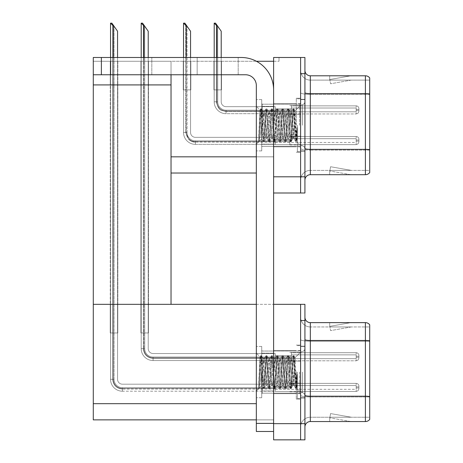 <?xml version="1.0" encoding="UTF-8"?>
<svg xmlns="http://www.w3.org/2000/svg" width="463" height="463" viewBox="0 0 463 463"><rect width="100%" height="100%" fill="white"/><g stroke="black" fill="none" stroke-linecap="round" stroke-linejoin="round"><path stroke-width="0.35" stroke-dasharray="2.31 1.74" d="M300.609 109.91L300.609 114.234L300.609 109.91M289.809 109.91L289.809 114.234L289.809 109.91M300.609 140.578L300.609 144.902L300.609 140.578M289.809 140.578L289.809 144.902L289.809 140.578M300.609 125.247L300.609 98.249L300.609 125.247M296.291 125.247L296.291 98.249L296.291 125.247M273.61 125.247L273.61 103.648L273.61 125.247M273.61 61.266L279.01 61.266L273.61 61.266L273.61 57.487L304.926 57.487L304.926 193.007L273.61 193.007L273.61 57.487L279.01 57.487L273.61 57.487L273.61 156.83L273.61 61.266L171.032 61.266L171.032 84.914L171.032 61.266L256.404 61.266M93.283 74.763L93.283 57.487L93.283 74.763L245.535 74.763A10.799 10.799 0 0 1 256.334 85.562L256.334 431.481L273.61 431.481L273.61 423.385L273.61 431.481L256.334 431.481L273.61 431.481L273.61 89.88A32.393 32.393 0 0 0 241.217 57.487L93.283 57.487L93.283 74.763L93.283 61.266L171.032 61.266L171.032 173.029L171.032 156.83L273.61 156.83L273.61 173.029L273.61 156.83L256.334 156.83M273.61 193.007L273.61 89.88L273.61 176.808L300.609 176.808L300.609 193.007L300.609 57.487M171.032 173.029L256.334 173.029M279.01 61.266L279.01 57.487L279.01 61.266M183.261 61.266L190.82 61.266L183.261 61.266L190.82 61.266L183.261 61.266L190.82 61.266L183.261 61.266L190.82 61.266L183.261 61.266L190.82 61.266L183.261 61.266L190.82 61.266L183.261 61.266L190.82 61.266L183.261 61.266L190.82 61.266L183.261 61.266L190.82 61.266L183.261 61.266L190.82 61.266L183.261 61.266L190.82 61.266L183.261 61.266L190.82 61.266L183.261 61.266L190.82 61.266L183.261 61.266L190.82 61.266L183.261 61.266L190.82 61.266L183.261 61.266L190.82 61.266L183.261 61.266L190.82 61.266L183.261 61.266L190.82 61.266L183.261 61.266L190.82 61.266L183.261 61.266L183.261 89.88L190.82 89.88L190.82 61.266L190.82 89.88L183.261 89.88L183.261 61.266L183.261 89.88L190.82 89.88L190.82 61.266L190.82 89.88L183.261 89.88L183.261 61.266L183.261 89.88L190.82 89.88L190.82 61.266L190.82 89.88L183.261 89.88L183.261 61.266L183.261 89.88L190.82 89.88L190.82 61.266L190.82 89.88L183.261 89.88L183.261 61.266L183.261 89.88L190.82 89.88L190.82 61.266L190.82 89.88L183.261 89.88L183.261 61.266L183.261 89.88L190.82 89.88L190.82 61.266L190.82 89.88L183.261 89.88L183.261 61.266L183.261 89.88L190.82 89.88L190.82 61.266L190.82 89.88L183.261 89.88L183.261 61.266L183.261 89.88L190.82 89.88L190.82 61.266L190.82 89.88L183.261 89.88L183.261 61.266L183.261 89.88L190.82 89.88L190.82 61.266L190.82 89.88L183.261 89.88L183.261 61.266L183.261 89.88L190.82 89.88L190.82 61.266L190.82 89.88L183.261 89.88L183.261 61.266L183.261 89.88L190.82 89.88L190.82 61.266L190.82 89.88L183.261 89.88L183.261 61.266L183.261 89.88L190.82 89.88L190.82 61.266L190.82 89.88L183.261 89.88L183.261 61.266L183.261 89.88L190.82 89.88L190.82 61.266L190.82 89.88L183.261 89.88L183.261 61.266L183.261 89.88L190.82 89.88L190.82 61.266L190.82 89.88L183.261 89.88L183.261 61.266L183.261 89.88L190.82 89.88L190.82 61.266L190.82 89.88L183.261 89.88L183.261 61.266L183.261 89.88L190.82 89.88L190.82 61.266L190.82 89.88L183.261 89.88L183.261 61.266L183.261 89.88L190.82 89.88L190.82 61.266L190.82 89.88L183.261 89.88L183.261 61.266L183.261 89.88L190.82 89.88L190.82 61.266L190.82 89.88L183.261 89.88L183.261 61.266L183.261 89.88L190.82 89.88L190.82 61.266L190.82 89.88L183.261 89.88L183.261 61.266M117.828 61.266L110.269 61.266L117.828 61.266L110.269 61.266L117.828 61.266L110.269 61.266L117.828 61.266L110.269 61.266L117.828 61.266L110.269 61.266L117.828 61.266L110.269 61.266L117.828 61.266L110.269 61.266L117.828 61.266L110.269 61.266L117.828 61.266L110.269 61.266L117.828 61.266L110.269 61.266L117.828 61.266L110.269 61.266L117.828 61.266L110.269 61.266L117.828 61.266L110.269 61.266L117.828 61.266L110.269 61.266L117.828 61.266L110.269 61.266L117.828 61.266L110.269 61.266L117.828 61.266L110.269 61.266L117.828 61.266L110.269 61.266L117.828 61.266L110.269 61.266L117.828 61.266L117.828 84.914L110.269 84.914L117.828 84.914L110.269 84.914L117.828 84.914L110.269 84.914L117.828 84.914L110.269 84.914L117.828 84.914L110.269 84.914L117.828 84.914L110.269 84.914L117.828 84.914L110.269 84.914L117.828 84.914L110.269 84.914L117.828 84.914L110.269 84.914L117.828 84.914L110.269 84.914L117.828 84.914L110.269 84.914L117.828 84.914L110.269 84.914L117.828 84.914L110.269 84.914L117.828 84.914L110.269 84.914L117.828 84.914L110.269 84.914L117.828 84.914L110.269 84.914L117.828 84.914L110.269 84.914L117.828 84.914L110.269 84.914L117.828 84.914L110.269 84.914L117.828 84.914L117.828 61.266M213.929 61.266L221.488 61.266L213.929 61.266L221.488 61.266L213.929 61.266L221.488 61.266L213.929 61.266L221.488 61.266L213.929 61.266L221.488 61.266L213.929 61.266L221.488 61.266L213.929 61.266L221.488 61.266L213.929 61.266L221.488 61.266L213.929 61.266L221.488 61.266L213.929 61.266L221.488 61.266L213.929 61.266L221.488 61.266L213.929 61.266L221.488 61.266L213.929 61.266L221.488 61.266L213.929 61.266L221.488 61.266L213.929 61.266L221.488 61.266L213.929 61.266L221.488 61.266L213.929 61.266L221.488 61.266L213.929 61.266L221.488 61.266L213.929 61.266L213.929 89.88L221.488 89.88L221.488 61.266L221.488 89.88L213.929 89.88L213.929 61.266L213.929 89.88L221.488 89.88L221.488 61.266L221.488 89.88L213.929 89.88L213.929 61.266L213.929 89.88L221.488 89.88L221.488 61.266L221.488 89.88L213.929 89.88L213.929 61.266L213.929 89.88L221.488 89.88L221.488 61.266L221.488 89.88L213.929 89.88L213.929 61.266L213.929 89.88L221.488 89.88L221.488 61.266L221.488 89.88L213.929 89.88L213.929 61.266L213.929 89.88L221.488 89.88L221.488 61.266L221.488 89.88L213.929 89.88L213.929 61.266L213.929 89.88L221.488 89.88L221.488 61.266L221.488 89.88L213.929 89.88L213.929 61.266L213.929 89.88L221.488 89.88L221.488 61.266L221.488 89.88L213.929 89.88L213.929 61.266L213.929 89.88L221.488 89.88L221.488 61.266L221.488 89.88L213.929 89.88L213.929 61.266L213.929 89.88L221.488 89.88L221.488 61.266L221.488 89.88L213.929 89.88L213.929 61.266L213.929 89.88L221.488 89.88L221.488 61.266L221.488 89.88L213.929 89.88L213.929 61.266L213.929 89.88L221.488 89.88L221.488 61.266L221.488 89.88L213.929 89.88L213.929 61.266L213.929 89.88L221.488 89.88L221.488 61.266L221.488 89.88L213.929 89.88L213.929 61.266L213.929 89.88L221.488 89.88L221.488 61.266L221.488 89.88L213.929 89.88L213.929 61.266L213.929 89.88L221.488 89.88L221.488 61.266L221.488 89.88L213.929 89.88L213.929 61.266L213.929 89.88L221.488 89.88L221.488 61.266L221.488 89.88L213.929 89.88L213.929 61.266L213.929 89.88L221.488 89.88L221.488 61.266L221.488 89.88L213.929 89.88L213.929 61.266L213.929 89.88L221.488 89.88L221.488 61.266L221.488 89.88L213.929 89.88L213.929 61.266M148.49 61.266L140.931 61.266L148.49 61.266L140.931 61.266L148.49 61.266L140.931 61.266L148.49 61.266L140.931 61.266L148.49 61.266L140.931 61.266L148.49 61.266L140.931 61.266L148.49 61.266L140.931 61.266L148.49 61.266L140.931 61.266L148.49 61.266L140.931 61.266L148.49 61.266L140.931 61.266L148.49 61.266L140.931 61.266L148.49 61.266L140.931 61.266L148.49 61.266L140.931 61.266L148.49 61.266L140.931 61.266L148.49 61.266L140.931 61.266L148.49 61.266L140.931 61.266L148.49 61.266L140.931 61.266L148.49 61.266L140.931 61.266L148.49 61.266L148.49 84.914L140.931 84.914L148.49 84.914L140.931 84.914L148.49 84.914L140.931 84.914L148.49 84.914L140.931 84.914L148.49 84.914L140.931 84.914L148.49 84.914L140.931 84.914L148.49 84.914L140.931 84.914L148.49 84.914L140.931 84.914L148.49 84.914L140.931 84.914L148.49 84.914L140.931 84.914L148.49 84.914L140.931 84.914L148.49 84.914L140.931 84.914L148.49 84.914L140.931 84.914L148.49 84.914L140.931 84.914L148.49 84.914L140.931 84.914L148.49 84.914L140.931 84.914L148.49 84.914L140.931 84.914L148.49 84.914L140.931 84.914L148.49 84.914L148.49 61.266M93.283 84.914L171.032 84.914L171.032 304.336L93.283 304.336L93.283 84.914L171.032 84.914L93.283 84.914L93.283 61.266L171.032 61.266L171.032 74.763M140.931 84.914L140.931 61.266L140.931 84.914L140.931 61.266L140.931 84.914L140.931 61.266L140.931 84.914L140.931 61.266L140.931 84.914L140.931 61.266L140.931 84.914L140.931 61.266L140.931 84.914L140.931 61.266L140.931 84.914L140.931 61.266L140.931 84.914L140.931 61.266L140.931 84.914L140.931 61.266L140.931 84.914L140.931 61.266L140.931 84.914L140.931 61.266L140.931 84.914L140.931 61.266L140.931 84.914L140.931 61.266L140.931 84.914L140.931 61.266L140.931 84.914L140.931 61.266L140.931 84.914L140.931 61.266L140.931 84.914L140.931 61.266L140.931 84.914L148.49 84.914L140.931 84.914L148.49 84.914L140.931 84.914L148.49 84.914L140.931 84.914L148.49 84.914L140.931 84.914L148.49 84.914L140.931 84.914L148.49 84.914L140.931 84.914L148.49 84.914L140.931 84.914L148.49 84.914L140.931 84.914L148.49 84.914L140.931 84.914L148.49 84.914L140.931 84.914L148.49 84.914L140.931 84.914L148.49 84.914L140.931 84.914L148.49 84.914L140.931 84.914L148.49 84.914L140.931 84.914L148.49 84.914L140.931 84.914L148.49 84.914L140.931 84.914L148.49 84.914L140.931 84.914L148.49 84.914L140.931 84.914L140.931 304.336L148.49 304.336L140.931 304.336L148.49 304.336L140.931 304.336L148.49 304.336L140.931 304.336L148.49 304.336L140.931 304.336L148.49 304.336L140.931 304.336L148.49 304.336L140.931 304.336L148.49 304.336L140.931 304.336L148.49 304.336L140.931 304.336L148.49 304.336L140.931 304.336L148.49 304.336L140.931 304.336L148.49 304.336L140.931 304.336L148.49 304.336L140.931 304.336L148.49 304.336L140.931 304.336L148.49 304.336L140.931 304.336L148.49 304.336L140.931 304.336L148.49 304.336L140.931 304.336L148.49 304.336L140.931 304.336L148.49 304.336L140.931 304.336L140.931 84.914M110.269 84.914L110.269 61.266L110.269 84.914L110.269 61.266L110.269 84.914L110.269 61.266L110.269 84.914L110.269 61.266L110.269 84.914L110.269 61.266L110.269 84.914L110.269 61.266L110.269 84.914L110.269 61.266L110.269 84.914L110.269 61.266L110.269 84.914L110.269 61.266L110.269 84.914L110.269 61.266L110.269 84.914L110.269 61.266L110.269 84.914L110.269 61.266L110.269 84.914L110.269 61.266L110.269 84.914L110.269 61.266L110.269 84.914L110.269 61.266L110.269 84.914L110.269 61.266L110.269 84.914L110.269 61.266L110.269 84.914L110.269 61.266L110.269 84.914L110.269 61.266L110.269 84.914L117.828 84.914L110.269 84.914L117.828 84.914L110.269 84.914L117.828 84.914L110.269 84.914L117.828 84.914L110.269 84.914L117.828 84.914L110.269 84.914L117.828 84.914L110.269 84.914L117.828 84.914L110.269 84.914L117.828 84.914L110.269 84.914L117.828 84.914L110.269 84.914L117.828 84.914L110.269 84.914L117.828 84.914L110.269 84.914L117.828 84.914L110.269 84.914L117.828 84.914L110.269 84.914L117.828 84.914L110.269 84.914L117.828 84.914L110.269 84.914L117.828 84.914L110.269 84.914L117.828 84.914L110.269 84.914L117.828 84.914L110.269 84.914L117.828 84.914L110.269 84.914L110.269 304.336L117.828 304.336L110.269 304.336L117.828 304.336L110.269 304.336L117.828 304.336L110.269 304.336L117.828 304.336L110.269 304.336L117.828 304.336L110.269 304.336L117.828 304.336L110.269 304.336L117.828 304.336L110.269 304.336L117.828 304.336L110.269 304.336L117.828 304.336L110.269 304.336L117.828 304.336L110.269 304.336L117.828 304.336L110.269 304.336L117.828 304.336L110.269 304.336L117.828 304.336L110.269 304.336L117.828 304.336L110.269 304.336L117.828 304.336L110.269 304.336L117.828 304.336L110.269 304.336L117.828 304.336L110.269 304.336L117.828 304.336L110.269 304.336L117.828 304.336L110.269 304.336L110.269 84.914M148.49 304.336L148.49 84.914L148.49 304.336M117.828 304.336L117.828 84.914L117.828 304.336M300.609 356.759L300.609 361.076L300.609 356.759M289.809 356.759L289.809 361.076L289.809 356.759M300.609 387.427L300.609 383.104L300.609 387.427M289.809 387.427L289.809 383.104L289.809 387.427M300.609 372.09L300.609 399.089L300.609 372.09M296.291 372.09L296.291 399.089L296.291 372.09M273.61 372.09L273.61 393.689L273.61 372.09M110.235 304.336L117.793 304.336L110.235 304.336L117.793 304.336L110.235 304.336L117.793 304.336L110.235 304.336L117.793 304.336L110.235 304.336L117.793 304.336L110.235 304.336L117.793 304.336L110.235 304.336L117.793 304.336L110.235 304.336L117.793 304.336L110.235 304.336L117.793 304.336L110.235 304.336L117.793 304.336L110.235 304.336L117.793 304.336L110.235 304.336L117.793 304.336L110.235 304.336L117.793 304.336L110.235 304.336L117.793 304.336L110.235 304.336L117.793 304.336L110.235 304.336L117.793 304.336L110.235 304.336L117.793 304.336L110.235 304.336L117.793 304.336L110.235 304.336L117.793 304.336L110.235 304.336L110.235 332.949L117.793 332.949L117.793 304.336L117.793 332.949L110.235 332.949L110.235 304.336L110.235 332.949L117.793 332.949L117.793 304.336L117.793 332.949L110.235 332.949L110.235 304.336L110.235 332.949L117.793 332.949L117.793 304.336L117.793 332.949L110.235 332.949L110.235 304.336L110.235 332.949L117.793 332.949L117.793 304.336L117.793 332.949L110.235 332.949L110.235 304.336L110.235 332.949L117.793 332.949L117.793 304.336L117.793 332.949L110.235 332.949L110.235 304.336L110.235 332.949L117.793 332.949L117.793 304.336L117.793 332.949L110.235 332.949L110.235 304.336L110.235 332.949L117.793 332.949L117.793 304.336L117.793 332.949L110.235 332.949L110.235 304.336L110.235 332.949L117.793 332.949L117.793 304.336L117.793 332.949L110.235 332.949L110.235 304.336L110.235 332.949L117.793 332.949L117.793 304.336L117.793 332.949L110.235 332.949L110.235 304.336L110.235 332.949L117.793 332.949L117.793 304.336L117.793 332.949L110.235 332.949L110.235 304.336L110.235 332.949L117.793 332.949L117.793 304.336L117.793 332.949L110.235 332.949L110.235 304.336L110.235 332.949L117.793 332.949L117.793 304.336L117.793 332.949L110.235 332.949L110.235 304.336L110.235 332.949L117.793 332.949L117.793 304.336L117.793 332.949L110.235 332.949L110.235 304.336L110.235 332.949L117.793 332.949L117.793 304.336L117.793 332.949L110.235 332.949L110.235 304.336L110.235 332.949L117.793 332.949L117.793 304.336L117.793 332.949L110.235 332.949L110.235 304.336L110.235 332.949L117.793 332.949L117.793 304.336L117.793 332.949L110.235 332.949L110.235 304.336L110.235 332.949L117.793 332.949L117.793 304.336L117.793 332.949L110.235 332.949L110.235 304.336L110.235 332.949L117.793 332.949L117.793 304.336L117.793 332.949L110.235 332.949L110.235 304.336L110.235 332.949L117.793 332.949L117.793 304.336L117.793 332.949L110.235 332.949L110.235 304.336M140.902 304.336L148.461 304.336L140.902 304.336L148.461 304.336L140.902 304.336L148.461 304.336L140.902 304.336L148.461 304.336L140.902 304.336L148.461 304.336L140.902 304.336L148.461 304.336L140.902 304.336L148.461 304.336L140.902 304.336L148.461 304.336L140.902 304.336L148.461 304.336L140.902 304.336L148.461 304.336L140.902 304.336L148.461 304.336L140.902 304.336L148.461 304.336L140.902 304.336L148.461 304.336L140.902 304.336L148.461 304.336L140.902 304.336L148.461 304.336L140.902 304.336L148.461 304.336L140.902 304.336L148.461 304.336L140.902 304.336L148.461 304.336L140.902 304.336L140.902 332.949L148.461 332.949L148.461 304.336L148.461 332.949L140.902 332.949L140.902 304.336L140.902 332.949L148.461 332.949L148.461 304.336L148.461 332.949L140.902 332.949L140.902 304.336L140.902 332.949L148.461 332.949L148.461 304.336L148.461 332.949L140.902 332.949L140.902 304.336L140.902 332.949L148.461 332.949L148.461 304.336L148.461 332.949L140.902 332.949L140.902 304.336L140.902 332.949L148.461 332.949L148.461 304.336L148.461 332.949L140.902 332.949L140.902 304.336L140.902 332.949L148.461 332.949L148.461 304.336L148.461 332.949L140.902 332.949L140.902 304.336L140.902 332.949L148.461 332.949L148.461 304.336L148.461 332.949L140.902 332.949L140.902 304.336L140.902 332.949L148.461 332.949L148.461 304.336L148.461 332.949L140.902 332.949L140.902 304.336L140.902 332.949L148.461 332.949L148.461 304.336L148.461 332.949L140.902 332.949L140.902 304.336L140.902 332.949L148.461 332.949L148.461 304.336L148.461 332.949L140.902 332.949L140.902 304.336L140.902 332.949L148.461 332.949L148.461 304.336L148.461 332.949L140.902 332.949L140.902 304.336L140.902 332.949L148.461 332.949L148.461 304.336L148.461 332.949L140.902 332.949L140.902 304.336L140.902 332.949L148.461 332.949L148.461 304.336L148.461 332.949L140.902 332.949L140.902 304.336L140.902 332.949L148.461 332.949L148.461 304.336L148.461 332.949L140.902 332.949L140.902 304.336L140.902 332.949L148.461 332.949L148.461 304.336L148.461 332.949L140.902 332.949L140.902 304.336L140.902 332.949L148.461 332.949L148.461 304.336L148.461 332.949L140.902 332.949L140.902 304.336L140.902 332.949L148.461 332.949L148.461 304.336L148.461 332.949L140.902 332.949L140.902 304.336L140.902 332.949L148.461 332.949L148.461 304.336L148.461 332.949L140.902 332.949L140.902 304.336M256.334 304.336L273.61 304.336L273.61 419.872L93.283 419.872L93.283 304.336L300.609 304.336L300.609 423.651L300.609 320.529L304.926 320.529L304.926 304.336L300.609 304.336M304.926 320.529L304.926 439.85L273.61 439.85L273.61 304.336L273.61 419.872L256.334 419.872M300.609 439.85L300.609 423.651L300.609 439.85M304.926 125.247L304.926 99.331L304.926 125.247M297.368 125.247L297.368 151.702L297.368 125.247M300.609 153.108L300.609 92.698L300.609 153.108M369.717 94.388L310.326 94.388L369.717 94.388L369.717 80.111L310.326 80.111L310.326 150.105L369.717 150.105L369.717 94.388L369.717 150.105L310.326 150.105L310.326 170.384A9.717 9.717 0 0 0 300.609 180.101A9.717 9.717 0 0 1 310.326 170.384L369.717 170.384L369.717 77.952A5.4 5.4 0 0 0 365.4 75.793L365.4 174.701A5.4 5.4 0 0 0 369.717 172.543L369.717 153.108L369.717 170.384L310.326 170.384L310.326 75.793A5.4 5.4 0 0 1 304.926 70.393L304.926 92.698L304.926 70.393M304.926 180.101L304.926 92.698L304.926 180.101A5.4 5.4 0 0 1 310.326 174.701L310.326 150.105A9.717 1.69 0 0 1 300.609 148.42A9.717 1.69 0 0 0 310.326 150.105L310.326 80.111A9.717 9.717 0 0 1 300.609 70.393L300.609 92.698L300.609 70.393A9.717 9.717 0 0 0 310.326 80.111A9.717 9.717 0 0 1 300.609 70.393M304.926 176.808L300.609 176.808L300.609 73.686L304.926 73.686M350.555 174.638A4.317 4.317 0 0 0 351.307 174.701L329.708 174.701L351.307 174.701A4.317 4.317 0 0 1 350.555 174.638A4.317 4.317 0 0 0 351.307 174.701A4.317 4.317 0 0 1 350.555 174.638A4.317 4.317 0 0 0 351.307 174.701A4.317 4.317 0 0 1 350.555 174.638A4.317 4.317 0 0 0 351.307 174.701A4.317 4.317 0 0 1 350.555 174.638A4.317 4.317 0 0 0 351.307 174.701A4.317 4.317 0 0 1 350.555 174.638A4.317 4.317 0 0 0 351.307 174.701A4.317 4.317 0 0 1 350.555 174.638A4.317 4.317 0 0 0 351.307 174.701A4.317 4.317 0 0 1 350.555 174.638A4.317 4.317 0 0 0 351.307 174.701A4.317 4.317 0 0 1 350.555 174.638A4.317 4.317 0 0 0 351.307 174.701A4.317 4.317 0 0 1 350.555 174.638L329.818 170.98L350.555 174.638M329.708 170.384L329.708 174.701L329.708 170.384M365.4 174.701L310.326 174.701M369.717 77.952A5.4 5.4 0 0 0 365.4 75.793L310.326 75.793M351.307 75.793L329.708 75.793L351.307 75.793A4.317 4.317 0 0 0 350.555 75.857A4.317 4.317 0 0 1 351.307 75.793A4.317 4.317 0 0 0 350.555 75.857A4.317 4.317 0 0 1 351.307 75.793A4.317 4.317 0 0 0 350.555 75.857A4.317 4.317 0 0 1 351.307 75.793A4.317 4.317 0 0 0 350.555 75.857A4.317 4.317 0 0 1 351.307 75.793A4.317 4.317 0 0 0 350.555 75.857A4.317 4.317 0 0 1 351.307 75.793A4.317 4.317 0 0 0 350.555 75.857A4.317 4.317 0 0 1 351.307 75.793A4.317 4.317 0 0 0 350.555 75.857A4.317 4.317 0 0 1 351.307 75.793A4.317 4.317 0 0 0 350.555 75.857A4.317 4.317 0 0 1 351.307 75.793A4.317 4.317 0 0 0 350.555 75.857A4.317 4.317 0 0 1 351.307 75.793M351.307 170.384L329.922 170.384L351.307 170.384L329.922 170.384L351.307 170.384L329.922 170.384L351.307 170.384L329.922 170.384L351.307 170.384L329.922 170.384L351.307 170.384L329.922 170.384L351.307 170.384L329.922 170.384L351.307 170.384L329.922 170.384L351.307 170.384L329.922 170.384L351.307 170.384L330.57 166.726L329.922 170.384L330.57 166.726L329.922 170.384L330.57 166.726L329.922 170.384L330.57 166.726L329.922 170.384L330.57 166.726L329.922 170.384L330.57 166.726L329.922 170.384L330.57 166.726L329.922 170.384L330.57 166.726L329.922 170.384L330.57 166.726L329.922 170.384L330.57 166.726L351.307 170.384M304.926 92.698A5.4 0.938 0 0 0 310.326 93.636L365.4 93.636A5.4 0.938 180 0 1 369.717 94.012L369.717 80.111L310.326 80.111M329.922 80.111L329.818 79.514L350.555 75.857L329.818 79.514L329.922 80.111L329.818 79.514L350.555 75.857L329.818 79.514L329.922 80.111L329.818 79.514L350.555 75.857L329.818 79.514L329.922 80.111L329.818 79.514L350.555 75.857L329.818 79.514L329.922 80.111L329.818 79.514L350.555 75.857L329.818 79.514L329.922 80.111L329.818 79.514L350.555 75.857L329.818 79.514L329.922 80.111L329.818 79.514L350.555 75.857L329.818 79.514L329.922 80.111L329.818 79.514L350.555 75.857L329.818 79.514L329.922 80.111L329.818 79.514L350.555 75.857L329.818 79.514L329.922 80.111L351.307 80.111L329.922 80.111L351.307 80.111L329.922 80.111L351.307 80.111L329.922 80.111L351.307 80.111L329.922 80.111L351.307 80.111L329.922 80.111L351.307 80.111L329.922 80.111L351.307 80.111L329.922 80.111L351.307 80.111L329.922 80.111L351.307 80.111L329.922 80.111L330.57 83.768L329.922 80.111M329.708 75.793L329.708 80.111L329.708 75.793M351.307 80.111L330.57 83.768L351.307 80.111M304.926 372.09L304.926 398.006L304.926 372.09M297.368 372.09L297.368 398.545L297.368 372.09M300.609 399.951L300.609 339.547L300.609 399.951M365.4 421.55L310.326 421.55L310.326 341.231L369.717 341.231L310.326 341.231L310.326 326.953L369.717 326.953L369.717 340.855L369.717 326.953L310.326 326.953L310.326 396.953L369.717 396.953L369.717 341.231L369.717 396.953L310.326 396.953L310.326 417.227A9.717 9.717 0 0 0 300.609 426.944A9.717 9.717 0 0 1 310.326 417.227L369.717 417.227L369.717 324.795A5.4 5.4 0 0 0 365.4 322.636L365.4 421.55A5.4 5.4 0 0 0 369.717 419.385L369.717 399.951L369.717 417.227L310.326 417.227L310.326 322.636A5.4 5.4 0 0 1 304.926 317.236L304.926 339.547L304.926 317.236M304.926 426.944L304.926 339.547L304.926 426.944A5.4 5.4 0 0 1 310.326 421.55M300.609 317.236L300.609 339.547L300.609 317.236A9.717 9.717 0 0 0 310.326 326.953A9.717 9.717 0 0 1 300.609 317.236A9.717 9.717 0 0 0 310.326 326.953M350.555 421.48A4.317 4.317 0 0 0 351.307 421.55L329.708 421.55L351.307 421.55A4.317 4.317 0 0 1 350.555 421.48A4.317 4.317 0 0 0 351.307 421.55A4.317 4.317 0 0 1 350.555 421.48A4.317 4.317 0 0 0 351.307 421.55A4.317 4.317 0 0 1 350.555 421.48A4.317 4.317 0 0 0 351.307 421.55A4.317 4.317 0 0 1 350.555 421.48A4.317 4.317 0 0 0 351.307 421.55A4.317 4.317 0 0 1 350.555 421.48A4.317 4.317 0 0 0 351.307 421.55A4.317 4.317 0 0 1 350.555 421.48A4.317 4.317 0 0 0 351.307 421.55A4.317 4.317 0 0 1 350.555 421.48A4.317 4.317 0 0 0 351.307 421.55A4.317 4.317 0 0 1 350.555 421.48A4.317 4.317 0 0 0 351.307 421.55A4.317 4.317 0 0 1 350.555 421.48L329.818 417.823L350.555 421.48M329.708 417.227L329.708 421.55L329.708 417.227M369.717 324.795A5.4 5.4 0 0 0 365.4 322.636L310.326 322.636M351.307 322.636L329.708 322.636L351.307 322.636A4.317 4.317 0 0 0 350.555 322.699A4.317 4.317 0 0 1 351.307 322.636A4.317 4.317 0 0 0 350.555 322.699A4.317 4.317 0 0 1 351.307 322.636A4.317 4.317 0 0 0 350.555 322.699A4.317 4.317 0 0 1 351.307 322.636A4.317 4.317 0 0 0 350.555 322.699A4.317 4.317 0 0 1 351.307 322.636A4.317 4.317 0 0 0 350.555 322.699A4.317 4.317 0 0 1 351.307 322.636A4.317 4.317 0 0 0 350.555 322.699A4.317 4.317 0 0 1 351.307 322.636A4.317 4.317 0 0 0 350.555 322.699A4.317 4.317 0 0 1 351.307 322.636A4.317 4.317 0 0 0 350.555 322.699A4.317 4.317 0 0 1 351.307 322.636A4.317 4.317 0 0 0 350.555 322.699A4.317 4.317 0 0 1 351.307 322.636M351.307 417.227L329.922 417.227L351.307 417.227L329.922 417.227L351.307 417.227L329.922 417.227L351.307 417.227L329.922 417.227L351.307 417.227L329.922 417.227L351.307 417.227L329.922 417.227L351.307 417.227L329.922 417.227L351.307 417.227L329.922 417.227L351.307 417.227L329.922 417.227L351.307 417.227L330.57 413.569L329.922 417.227L330.57 413.569L329.922 417.227L330.57 413.569L329.922 417.227L330.57 413.569L329.922 417.227L330.57 413.569L329.922 417.227L330.57 413.569L329.922 417.227L330.57 413.569L329.922 417.227L330.57 413.569L329.922 417.227L330.57 413.569L329.922 417.227L330.57 413.569L351.307 417.227M329.922 326.953L329.818 326.357L350.555 322.699L329.818 326.357L329.922 326.953L329.818 326.357L350.555 322.699L329.818 326.357L329.922 326.953L329.818 326.357L350.555 322.699L329.818 326.357L329.922 326.953L329.818 326.357L350.555 322.699L329.818 326.357L329.922 326.953L329.818 326.357L350.555 322.699L329.818 326.357L329.922 326.953L329.818 326.357L350.555 322.699L329.818 326.357L329.922 326.953L329.818 326.357L350.555 322.699L329.818 326.357L329.922 326.953L329.818 326.357L350.555 322.699L329.818 326.357L329.922 326.953L329.818 326.357L350.555 322.699L329.818 326.357L329.922 326.953L351.307 326.953L329.922 326.953L351.307 326.953L329.922 326.953L351.307 326.953L329.922 326.953L351.307 326.953L329.922 326.953L351.307 326.953L329.922 326.953L351.307 326.953L329.922 326.953L351.307 326.953L329.922 326.953L351.307 326.953L329.922 326.953L351.307 326.953L329.922 326.953L330.57 330.611L329.922 326.953M329.708 322.636L329.708 326.953L329.708 322.636M351.307 326.953L330.57 330.611L351.307 326.953M221.216 57.487L221.216 101.814A4.862 4.862 0 0 0 226.077 106.675A4.862 4.862 0 0 1 221.216 101.814A4.862 4.862 0 0 0 226.077 106.675A4.862 4.862 0 0 1 221.216 101.814A4.862 4.862 0 0 0 226.077 106.675A4.862 4.862 0 0 1 221.216 101.814A4.862 4.862 0 0 0 226.077 106.675A4.862 4.862 0 0 1 221.216 101.814A4.862 4.862 0 0 0 226.077 106.675A4.862 4.862 0 0 1 221.216 101.814A4.862 4.862 0 0 0 226.077 106.675A4.862 4.862 0 0 1 221.216 101.814A4.862 4.862 0 0 0 226.077 106.675A4.862 4.862 0 0 1 221.216 101.814A4.862 4.862 0 0 0 226.077 106.675A4.862 4.862 0 0 1 221.216 101.814A4.862 4.862 0 0 0 226.077 106.675A4.862 4.862 0 0 1 221.216 101.814A4.862 4.862 0 0 0 226.077 106.675A4.862 4.862 0 0 1 221.216 101.814A4.862 4.862 0 0 0 226.077 106.675A4.862 4.862 0 0 1 221.216 101.814A4.862 4.862 0 0 0 226.077 106.675A4.862 4.862 0 0 1 221.216 101.814A4.862 4.862 0 0 0 226.077 106.675A4.862 4.862 0 0 1 221.216 101.814A4.862 4.862 0 0 0 226.077 106.675A4.862 4.862 0 0 1 221.216 101.814A4.862 4.862 0 0 0 226.077 106.675A4.862 4.862 0 0 1 221.216 101.814A4.862 4.862 0 0 0 226.077 106.675A4.862 4.862 0 0 1 221.216 101.814A4.862 4.862 0 0 0 226.077 106.675A4.862 4.862 0 0 1 221.216 101.814A4.862 4.862 0 0 0 226.077 106.675A4.862 4.862 0 0 1 221.216 101.814A4.862 4.862 0 0 0 226.077 106.675A4.862 4.862 0 0 1 221.216 101.814A4.862 4.862 0 0 0 226.077 106.675A4.862 4.862 0 0 1 221.216 101.814A4.862 4.862 0 0 0 226.077 106.675A4.862 4.862 0 0 1 221.216 101.814A4.862 4.862 0 0 0 226.077 106.675A4.862 4.862 0 0 1 221.216 101.814A4.862 4.862 0 0 0 226.077 106.675A4.862 4.862 0 0 1 221.216 101.814A4.862 4.862 0 0 0 226.077 106.675A4.862 4.862 0 0 1 221.216 101.814A4.862 4.862 0 0 0 226.077 106.675A4.862 4.862 0 0 1 221.216 101.814A4.862 4.862 0 0 0 226.077 106.675A4.862 4.862 0 0 1 221.216 101.814A4.862 4.862 0 0 0 226.077 106.675A4.862 4.862 0 0 1 221.216 101.814A4.862 4.862 0 0 0 226.077 106.675A4.862 4.862 0 0 1 221.216 101.814A4.862 4.862 0 0 0 226.077 106.675A4.862 4.862 0 0 1 221.216 101.814A4.862 4.862 0 0 0 226.077 106.675A4.862 4.862 0 0 1 221.216 101.814A4.862 4.862 0 0 0 226.077 106.675A4.862 4.862 0 0 1 221.216 101.814A4.862 4.862 0 0 0 226.077 106.675A4.862 4.862 0 0 1 221.216 101.814A4.862 4.862 0 0 0 226.077 106.675A4.862 4.862 0 0 1 221.216 101.814A4.862 4.862 0 0 0 226.077 106.675A4.862 4.862 0 0 1 221.216 101.814A4.862 4.862 0 0 0 226.077 106.675A4.862 4.862 0 0 1 221.216 101.814A4.862 4.862 0 0 0 226.077 106.675L275.207 106.675L226.077 106.675L275.207 106.675L226.077 106.675L275.207 106.675L226.077 106.675L275.207 106.675L226.077 106.675L275.207 106.675L226.077 106.675L275.207 106.675L226.077 106.675L275.207 106.675L226.077 106.675L275.207 106.675L226.077 106.675L275.207 106.675L226.077 106.675L275.207 106.675L226.077 106.675L275.207 106.675L226.077 106.675L275.207 106.675L226.077 106.675L275.207 106.675L226.077 106.675L275.207 106.675L226.077 106.675L275.207 106.675L226.077 106.675L275.207 106.675L226.077 106.675L275.207 106.675L226.077 106.675L275.207 106.675L226.077 106.675L275.207 106.675L226.077 106.675L275.207 106.675L226.077 106.675L275.207 106.675L226.077 106.675L275.207 106.675L226.077 106.675L275.207 106.675L226.077 106.675L275.207 106.675L226.077 106.675L275.207 106.675L226.077 106.675L275.207 106.675L226.077 106.675L275.207 106.675L226.077 106.675L275.207 106.675L226.077 106.675L275.207 106.675L226.077 106.675L275.207 106.675L226.077 106.675L275.207 106.675L226.077 106.675L275.207 106.675L226.077 106.675L275.207 106.675L226.077 106.675L275.207 106.675L226.077 106.675L275.207 106.675L226.077 106.675L275.207 106.675L275.207 113.962L275.207 106.675L275.207 113.962L275.207 106.675L275.207 113.962L275.207 106.675L275.207 113.962L275.207 106.675L275.207 113.962L275.207 106.675L275.207 113.962L275.207 106.675L275.207 113.962L275.207 106.675L275.207 113.962L275.207 106.675L275.207 113.962L275.207 106.675L275.207 113.962L275.207 106.675L275.207 113.962L275.207 106.675L275.207 113.962L275.207 106.675L275.207 113.962L275.207 106.675L275.207 113.962L275.207 106.675L275.207 113.962L275.207 106.675L275.207 113.962L275.207 106.675L275.207 113.962L275.207 106.675L275.207 113.962L275.207 106.675L226.077 106.675A4.862 4.862 0 0 1 221.216 101.814L221.216 31.247L216.36 24.308L221.216 31.247L217.436 25.847L216.898 25.847L214.201 23.15L216.898 25.847L214.201 23.15L216.898 25.847L214.201 23.15L216.898 25.847L214.201 23.15L216.898 25.847L214.201 23.15L216.898 25.847L214.201 23.15L216.898 25.847L214.201 23.15L216.898 25.847L214.201 23.15L216.898 25.847L214.201 23.15L216.898 25.847L214.201 23.15L216.898 25.847L214.201 23.15L216.898 25.847L214.201 23.15L216.898 25.847L214.201 23.15L216.898 25.847L214.201 23.15L216.898 25.847L214.201 23.15L216.898 25.847L214.201 23.15L216.898 25.847L214.201 23.15L216.898 25.847L214.201 23.15L214.201 101.814L214.201 57.487M217.436 25.847L216.898 25.847L217.436 25.847L215.55 23.15L221.216 31.247L221.216 101.814L221.216 31.247L221.216 101.814L221.216 31.247L221.216 101.814L221.216 31.247L221.216 101.814L221.216 31.247L221.216 101.814L221.216 31.247L221.216 101.814L221.216 31.247L221.216 101.814L221.216 31.247L221.216 101.814L221.216 31.247L221.216 101.814L221.216 31.247L221.216 101.814L221.216 31.247L221.216 101.814L221.216 31.247L221.216 101.814L221.216 31.247L221.216 101.814L221.216 31.247L221.216 101.814L221.216 31.247L221.216 101.814L221.216 31.247L221.216 101.814L221.216 31.247L221.216 101.814L221.216 31.247L221.216 101.814L221.216 31.247L221.216 101.814L221.216 31.247L221.216 101.814L221.216 31.247L221.216 101.814L221.216 31.247L221.216 101.814L221.216 31.247L221.216 101.814L221.216 31.247L221.216 101.814L221.216 31.247L221.216 101.814L221.216 31.247L221.216 101.814L221.216 31.247L221.216 101.814L221.216 31.247L221.216 101.814L221.216 31.247L221.216 101.814L221.216 31.247L221.216 101.814L221.216 31.247L221.216 101.814L221.216 31.247L221.216 101.814L221.216 31.247L221.216 101.814L221.216 31.247L221.216 101.814L221.216 31.247L217.708 26.235L217.708 101.814A8.369 8.369 0 0 0 226.077 110.182A8.369 8.369 0 0 1 217.708 101.814L216.36 101.814L217.708 101.814A8.369 8.369 0 0 0 226.077 110.182A8.369 8.369 0 0 1 217.708 101.814L216.36 101.814L217.708 101.814A8.369 8.369 0 0 0 226.077 110.182A8.369 8.369 0 0 1 217.708 101.814L216.36 101.814L217.708 101.814A8.369 8.369 0 0 0 226.077 110.182A8.369 8.369 0 0 1 217.708 101.814L216.36 101.814L217.708 101.814A8.369 8.369 0 0 0 226.077 110.182A8.369 8.369 0 0 1 217.708 101.814L216.36 101.814L217.708 101.814A8.369 8.369 0 0 0 226.077 110.182A8.369 8.369 0 0 1 217.708 101.814L216.36 101.814L217.708 101.814A8.369 8.369 0 0 0 226.077 110.182A8.369 8.369 0 0 1 217.708 101.814L216.36 101.814L217.708 101.814A8.369 8.369 0 0 0 226.077 110.182A8.369 8.369 0 0 1 217.708 101.814L216.36 101.814L217.708 101.814A8.369 8.369 0 0 0 226.077 110.182A8.369 8.369 0 0 1 217.708 101.814L216.36 101.814L217.708 101.814A8.369 8.369 0 0 0 226.077 110.182A8.369 8.369 0 0 1 217.708 101.814L216.36 101.814L217.708 101.814A8.369 8.369 0 0 0 226.077 110.182A8.369 8.369 0 0 1 217.708 101.814L216.36 101.814L217.708 101.814A8.369 8.369 0 0 0 226.077 110.182A8.369 8.369 0 0 1 217.708 101.814L216.36 101.814L217.708 101.814A8.369 8.369 0 0 0 226.077 110.182A8.369 8.369 0 0 1 217.708 101.814L216.36 101.814L217.708 101.814A8.369 8.369 0 0 0 226.077 110.182A8.369 8.369 0 0 1 217.708 101.814L216.36 101.814L217.708 101.814A8.369 8.369 0 0 0 226.077 110.182A8.369 8.369 0 0 1 217.708 101.814L216.36 101.814L217.708 101.814A8.369 8.369 0 0 0 226.077 110.182A8.369 8.369 0 0 1 217.708 101.814L216.36 101.814L217.708 101.814A8.369 8.369 0 0 0 226.077 110.182A8.369 8.369 0 0 1 217.708 101.814L216.36 101.814L217.708 101.814A8.369 8.369 0 0 0 226.077 110.182L275.207 110.182L226.077 110.182L226.077 111.531L226.077 110.182L275.207 110.182L226.077 110.182L226.077 111.531L226.077 110.182L275.207 110.182L226.077 110.182L226.077 111.531L226.077 110.182L275.207 110.182L226.077 110.182L226.077 111.531L226.077 110.182L275.207 110.182L226.077 110.182L226.077 111.531L226.077 110.182L275.207 110.182L226.077 110.182L226.077 111.531L226.077 110.182L275.207 110.182L226.077 110.182L226.077 111.531L226.077 110.182L275.207 110.182L226.077 110.182L226.077 111.531L226.077 110.182L275.207 110.182L226.077 110.182L226.077 111.531L226.077 110.182L275.207 110.182L226.077 110.182L226.077 111.531L226.077 110.182L275.207 110.182L226.077 110.182L226.077 111.531L226.077 110.182L275.207 110.182L226.077 110.182L226.077 111.531L226.077 110.182L275.207 110.182L226.077 110.182L226.077 111.531L226.077 110.182L275.207 110.182L226.077 110.182L226.077 111.531L226.077 110.182L275.207 110.182L226.077 110.182L226.077 111.531L226.077 110.182L275.207 110.182L226.077 110.182L226.077 111.531L226.077 110.182L275.207 110.182L226.077 110.182L226.077 111.531L226.077 110.182L275.207 110.182L226.077 110.182L226.077 111.531L226.077 110.182A8.369 8.369 0 0 1 217.708 101.814L216.36 101.814L216.36 24.308L221.216 31.247L215.55 23.15L214.45 23.15L215.55 23.15L214.45 23.15L215.55 23.15L217.436 25.847L216.898 25.847L217.436 25.847L221.216 31.247L215.55 23.15L214.45 23.15L215.55 23.15L217.436 25.847L216.898 25.847L217.436 25.847L221.216 31.247L215.55 23.15L214.45 23.15L215.55 23.15L217.436 25.847L216.898 25.847L217.436 25.847L221.216 31.247L215.55 23.15L214.45 23.15L215.55 23.15L217.436 25.847L216.898 25.847L217.436 25.847L221.216 31.247L215.55 23.15L214.45 23.15L215.55 23.15L217.436 25.847L216.898 25.847L217.436 25.847L221.216 31.247L215.55 23.15L214.45 23.15L215.55 23.15L217.436 25.847L216.898 25.847L217.436 25.847L221.216 31.247L215.55 23.15L214.45 23.15L215.55 23.15L217.436 25.847L216.898 25.847L217.436 25.847L221.216 31.247L215.55 23.15L214.45 23.15L215.55 23.15L217.436 25.847L216.898 25.847L217.436 25.847L221.216 31.247L215.55 23.15L214.45 23.15L215.55 23.15L217.436 25.847L216.898 25.847L217.436 25.847L221.216 31.247L215.55 23.15L214.45 23.15L215.55 23.15L217.436 25.847L216.898 25.847L217.436 25.847L221.216 31.247L215.55 23.15L214.45 23.15L215.55 23.15L217.436 25.847L216.898 25.847L217.436 25.847L221.216 31.247L215.55 23.15L214.45 23.15L215.55 23.15L217.436 25.847L216.898 25.847L217.436 25.847L221.216 31.247L215.55 23.15L214.45 23.15L215.55 23.15L217.436 25.847L216.898 25.847L217.436 25.847L221.216 31.247L215.55 23.15L214.45 23.15L215.55 23.15L217.436 25.847L216.898 25.847L217.436 25.847L221.216 31.247L215.55 23.15L214.45 23.15L215.55 23.15L217.436 25.847L216.898 25.847L217.436 25.847L221.216 31.247L215.55 23.15L214.45 23.15L215.55 23.15L217.436 25.847L216.898 25.847L217.436 25.847L221.216 31.247L216.36 24.308L216.36 101.814L216.36 24.308L216.36 101.814L216.36 24.308L216.36 101.814L216.36 24.308L216.36 101.814L216.36 24.308L216.36 101.814L216.36 24.308L216.36 101.814L216.36 24.308L216.36 101.814L216.36 24.308L216.36 101.814L216.36 24.308L216.36 101.814L217.708 101.814L217.708 26.235L221.216 31.247L215.55 23.15L214.45 23.15M358.894 109.91L358.894 108.562A2.697 2.697 0 0 0 356.197 105.865A2.697 2.697 0 0 1 358.894 108.562L358.894 111.265L358.894 108.562A2.697 2.697 0 0 0 356.197 105.865A2.697 2.697 0 0 1 358.894 108.562L358.894 111.265L358.894 108.562A2.697 2.697 0 0 0 356.197 105.865A2.697 2.697 0 0 1 358.894 108.562L358.894 111.265L358.894 108.562A2.697 2.697 0 0 0 356.197 105.865A2.697 2.697 0 0 1 358.894 108.562L358.894 111.265L358.894 108.562A2.697 2.697 0 0 0 356.197 105.865A2.697 2.697 0 0 1 358.894 108.562L358.894 111.265L358.894 108.562A2.697 2.697 0 0 0 356.197 105.865A2.697 2.697 0 0 1 358.894 108.562L358.894 111.265L358.894 108.562A2.697 2.697 0 0 0 356.197 105.865A2.697 2.697 0 0 1 358.894 108.562L358.894 111.265L358.894 108.562A2.697 2.697 0 0 0 356.197 105.865A2.697 2.697 0 0 1 358.894 108.562L358.894 111.265L358.894 108.562A2.697 2.697 0 0 0 356.197 105.865A2.697 2.697 0 0 1 358.894 108.562L358.894 111.265L358.894 108.562A2.697 2.697 0 0 0 356.197 105.865A2.697 2.697 0 0 1 358.894 108.562L358.894 111.265L358.894 108.562A2.697 2.697 0 0 0 356.197 105.865A2.697 2.697 0 0 1 358.894 108.562L358.894 111.265L358.894 108.562A2.697 2.697 0 0 0 356.197 105.865A2.697 2.697 0 0 1 358.894 108.562L358.894 111.265L358.894 108.562A2.697 2.697 0 0 0 356.197 105.865A2.697 2.697 0 0 1 358.894 108.562L358.894 111.265L358.894 108.562A2.697 2.697 0 0 0 356.197 105.865A2.697 2.697 0 0 1 358.894 108.562L358.894 111.265L358.894 108.562A2.697 2.697 0 0 0 356.197 105.865A2.697 2.697 0 0 1 358.894 108.562L358.894 111.265L358.894 108.562A2.697 2.697 0 0 0 356.197 105.865A2.697 2.697 0 0 1 358.894 108.562L358.894 111.265L358.894 108.562A2.697 2.697 0 0 0 356.197 105.865A2.697 2.697 0 0 1 358.894 108.562L358.894 109.91M356.197 109.372L358.894 109.372L358.894 108.562L358.894 109.372L356.197 109.372L356.197 110.454L356.197 108.024L356.197 111.803L356.197 108.024L356.197 109.372L358.894 109.372L356.197 109.372L356.197 110.454L356.197 108.024L356.197 111.803L356.197 108.024L356.197 109.372L358.894 109.372L356.197 109.372L356.197 110.454L356.197 108.024L356.197 111.803L356.197 108.024L356.197 109.372L358.894 109.372L356.197 109.372L356.197 110.454L356.197 108.024L356.197 111.803L356.197 108.024L356.197 109.372L358.894 109.372L356.197 109.372L356.197 110.454L356.197 108.024L356.197 111.803L356.197 108.024L356.197 109.372L358.894 109.372L356.197 109.372L356.197 110.454L356.197 108.024L356.197 111.803L356.197 108.024L356.197 109.372L358.894 109.372L356.197 109.372L356.197 110.454L356.197 108.024L356.197 111.803L356.197 108.024L356.197 109.372L358.894 109.372L356.197 109.372L356.197 110.454L356.197 108.024L356.197 111.803L356.197 108.024L356.197 109.372L358.894 109.372L356.197 109.372L356.197 110.454L356.197 108.024L356.197 111.803L356.197 108.024L356.197 109.372L358.894 109.372L356.197 109.372L356.197 110.454L356.197 108.024L356.197 111.803L356.197 108.024L356.197 109.372L358.894 109.372L356.197 109.372L356.197 110.454L356.197 108.024L356.197 111.803L356.197 108.024L356.197 109.372L358.894 109.372L356.197 109.372L356.197 110.454L356.197 108.024L356.197 111.803L356.197 108.024L356.197 109.372L358.894 109.372L356.197 109.372L356.197 110.454L356.197 108.024L356.197 111.803L356.197 108.024L356.197 109.372L358.894 109.372L356.197 109.372L356.197 110.454L356.197 108.024L356.197 111.803L356.197 108.024L356.197 109.372L358.894 109.372L356.197 109.372L356.197 110.454L356.197 108.024L356.197 111.803L356.197 108.024L356.197 109.372L358.894 109.372L356.197 109.372L356.197 110.454L356.197 108.024L356.197 111.803L356.197 108.024L356.197 109.372L358.894 109.372L356.197 109.372L356.197 110.454L356.197 108.024L356.197 111.803L356.197 108.024L356.197 109.372L358.894 109.372L356.197 109.372L356.197 110.454L356.197 108.024L356.197 111.803L356.197 109.372M291.406 110.993L291.406 105.865L356.197 105.865A2.697 2.697 0 0 1 358.894 108.562A2.697 2.697 0 0 0 356.197 105.865L356.197 113.962L356.197 105.865L356.197 113.962L356.197 105.865L356.197 113.962L356.197 105.865L356.197 113.962L356.197 105.865L356.197 113.962L356.197 105.865L356.197 113.962L356.197 105.865L356.197 113.962L356.197 105.865L356.197 113.962L356.197 105.865L356.197 113.962L356.197 105.865L356.197 113.962L356.197 105.865L356.197 113.962L356.197 105.865L356.197 113.962L356.197 105.865L356.197 113.962L356.197 105.865L356.197 113.962L356.197 105.865L356.197 113.962L356.197 105.865L356.197 113.962L356.197 105.865L356.197 113.962L356.197 105.865L356.197 113.962L356.197 105.865L291.406 105.865L291.406 109.91L291.406 108.024L356.197 108.024L291.406 108.024L291.406 110.993L291.406 105.865L291.406 108.024L291.406 105.865L356.197 105.865L291.406 105.865L291.406 109.91L291.406 108.024L356.197 108.024L291.406 108.024L291.406 110.993L291.406 105.865L291.406 108.024L291.406 105.865L356.197 105.865L291.406 105.865L291.406 109.91L291.406 108.024L356.197 108.024L291.406 108.024L291.406 110.993L291.406 105.865L291.406 108.024L291.406 105.865L356.197 105.865L291.406 105.865L291.406 109.91L291.406 108.024L356.197 108.024L291.406 108.024L291.406 110.993L291.406 105.865L291.406 108.024L291.406 105.865L356.197 105.865L291.406 105.865L291.406 109.91L291.406 108.024L356.197 108.024L291.406 108.024L291.406 110.993L291.406 105.865L291.406 108.024L291.406 105.865L356.197 105.865L291.406 105.865L291.406 109.91L291.406 108.024L356.197 108.024L291.406 108.024L291.406 110.993L291.406 105.865L291.406 108.024L291.406 105.865L356.197 105.865L291.406 105.865L291.406 109.91L291.406 108.024L356.197 108.024L291.406 108.024L291.406 110.993L291.406 105.865L291.406 108.024L291.406 105.865L356.197 105.865L291.406 105.865L291.406 109.91L291.406 108.024L356.197 108.024L291.406 108.024L291.406 110.993L291.406 105.865L291.406 108.024L291.406 105.865L356.197 105.865L291.406 105.865L291.406 109.91L291.406 108.024L356.197 108.024L291.406 108.024L291.406 110.993L291.406 105.865L291.406 108.024L291.406 105.865L356.197 105.865L291.406 105.865L291.406 109.91L291.406 108.024L356.197 108.024L291.406 108.024L291.406 110.993L291.406 105.865L291.406 108.024L291.406 105.865L356.197 105.865L291.406 105.865L291.406 109.91L291.406 108.024L356.197 108.024L291.406 108.024L291.406 110.993L291.406 105.865L291.406 108.024L291.406 105.865L356.197 105.865L291.406 105.865L291.406 109.91L291.406 108.024L356.197 108.024L291.406 108.024L291.406 110.993L291.406 105.865L291.406 108.024L291.406 105.865L356.197 105.865L291.406 105.865L291.406 109.91L291.406 108.024L356.197 108.024L291.406 108.024L291.406 110.993L291.406 105.865L291.406 108.024L291.406 105.865L356.197 105.865L291.406 105.865L291.406 109.91L291.406 108.024L356.197 108.024L291.406 108.024L291.406 110.993L291.406 105.865L291.406 108.024L291.406 105.865L356.197 105.865L291.406 105.865L291.406 109.91L291.406 108.024L356.197 108.024L291.406 108.024L291.406 110.993L291.406 105.865L291.406 108.024L291.406 105.865L356.197 105.865L291.406 105.865L291.406 109.91L291.406 108.024L356.197 108.024L291.406 108.024L291.406 110.993L291.406 105.865L291.406 108.024L291.406 105.865L356.197 105.865L291.406 105.865L291.406 109.91L291.406 108.024L356.197 108.024L291.406 108.024L291.406 110.993L291.406 105.865L291.406 108.024L291.406 105.865L356.197 105.865L291.406 105.865L291.406 109.91L291.406 108.024L356.197 108.024L291.406 108.024L291.406 110.993L275.207 110.993L291.406 110.993M275.207 108.834L291.406 108.834L275.207 108.834M216.898 25.847L216.898 101.814A9.179 9.179 0 0 0 226.077 110.993A9.179 9.179 0 0 1 216.898 101.814L214.201 101.814A11.876 11.876 0 0 0 226.077 113.69A11.876 11.876 0 0 1 214.201 101.814L216.898 101.814A9.179 9.179 0 0 0 226.077 110.993A9.179 9.179 0 0 1 216.898 101.814L214.201 101.814L216.898 101.814A9.179 9.179 0 0 0 226.077 110.993A9.179 9.179 0 0 1 216.898 101.814L214.201 101.814A11.876 11.876 0 0 0 226.077 113.69A11.876 11.876 0 0 1 214.201 101.814L216.898 101.814A9.179 9.179 0 0 0 226.077 110.993A9.179 9.179 0 0 1 216.898 101.814L214.201 101.814L216.898 101.814A9.179 9.179 0 0 0 226.077 110.993A9.179 9.179 0 0 1 216.898 101.814L214.201 101.814A11.876 11.876 0 0 0 226.077 113.69A11.876 11.876 0 0 1 214.201 101.814L216.898 101.814A9.179 9.179 0 0 0 226.077 110.993A9.179 9.179 0 0 1 216.898 101.814L214.201 101.814L216.898 101.814A9.179 9.179 0 0 0 226.077 110.993A9.179 9.179 0 0 1 216.898 101.814L214.201 101.814A11.876 11.876 0 0 0 226.077 113.69A11.876 11.876 0 0 1 214.201 101.814L216.898 101.814A9.179 9.179 0 0 0 226.077 110.993A9.179 9.179 0 0 1 216.898 101.814L214.201 101.814L216.898 101.814A9.179 9.179 0 0 0 226.077 110.993A9.179 9.179 0 0 1 216.898 101.814L214.201 101.814A11.876 11.876 0 0 0 226.077 113.69A11.876 11.876 0 0 1 214.201 101.814L216.898 101.814A9.179 9.179 0 0 0 226.077 110.993A9.179 9.179 0 0 1 216.898 101.814L214.201 101.814L216.898 101.814A9.179 9.179 0 0 0 226.077 110.993A9.179 9.179 0 0 1 216.898 101.814L214.201 101.814A11.876 11.876 0 0 0 226.077 113.69A11.876 11.876 0 0 1 214.201 101.814L216.898 101.814A9.179 9.179 0 0 0 226.077 110.993A9.179 9.179 0 0 1 216.898 101.814L214.201 101.814L216.898 101.814A9.179 9.179 0 0 0 226.077 110.993A9.179 9.179 0 0 1 216.898 101.814L214.201 101.814A11.876 11.876 0 0 0 226.077 113.69A11.876 11.876 0 0 1 214.201 101.814L216.898 101.814A9.179 9.179 0 0 0 226.077 110.993A9.179 9.179 0 0 1 216.898 101.814L214.201 101.814L216.898 101.814A9.179 9.179 0 0 0 226.077 110.993A9.179 9.179 0 0 1 216.898 101.814L214.201 101.814A11.876 11.876 0 0 0 226.077 113.69A11.876 11.876 0 0 1 214.201 101.814L216.898 101.814A9.179 9.179 0 0 0 226.077 110.993A9.179 9.179 0 0 1 216.898 101.814L214.201 101.814L216.898 101.814A9.179 9.179 0 0 0 226.077 110.993A9.179 9.179 0 0 1 216.898 101.814L214.201 101.814A11.876 11.876 0 0 0 226.077 113.69A11.876 11.876 0 0 1 214.201 101.814L216.898 101.814A9.179 9.179 0 0 0 226.077 110.993L275.207 110.993L226.077 110.993A9.179 9.179 0 0 1 216.898 101.814L214.201 101.814A11.876 11.876 0 0 0 226.077 113.69A11.876 11.876 0 0 1 214.201 101.814A11.876 11.876 0 0 0 226.077 113.69A11.876 11.876 0 0 1 214.201 101.814A11.876 11.876 0 0 0 226.077 113.69A11.876 11.876 0 0 1 214.201 101.814A11.876 11.876 0 0 0 226.077 113.69A11.876 11.876 0 0 1 214.201 101.814A11.876 11.876 0 0 0 226.077 113.69A11.876 11.876 0 0 1 214.201 101.814A11.876 11.876 0 0 0 226.077 113.69A11.876 11.876 0 0 1 214.201 101.814A11.876 11.876 0 0 0 226.077 113.69A11.876 11.876 0 0 1 214.201 101.814A11.876 11.876 0 0 0 226.077 113.69A11.876 11.876 0 0 1 214.201 101.814A11.876 11.876 0 0 0 226.077 113.69A11.876 11.876 0 0 1 214.201 101.814A11.876 11.876 0 0 0 226.077 113.69A11.876 11.876 0 0 1 214.201 101.814A11.876 11.876 0 0 0 226.077 113.69A11.876 11.876 0 0 1 214.201 101.814A11.876 11.876 0 0 0 226.077 113.69A11.876 11.876 0 0 1 214.201 101.814A11.876 11.876 0 0 0 226.077 113.69A11.876 11.876 0 0 1 214.201 101.814A11.876 11.876 0 0 0 226.077 113.69A11.876 11.876 0 0 1 214.201 101.814A11.876 11.876 0 0 0 226.077 113.69A11.876 11.876 0 0 1 214.201 101.814A11.876 11.876 0 0 0 226.077 113.69A11.876 11.876 0 0 1 214.201 101.814A11.876 11.876 0 0 0 226.077 113.69A11.876 11.876 0 0 1 214.201 101.814A11.876 11.876 0 0 0 226.077 113.69L226.077 110.993L275.207 110.993L226.077 110.993L226.077 113.69L226.077 110.993L275.207 110.993L226.077 110.993L226.077 113.69L226.077 110.993L275.207 110.993L226.077 110.993L226.077 113.69L226.077 110.993L275.207 110.993L226.077 110.993L226.077 113.69L226.077 110.993L275.207 110.993L226.077 110.993L226.077 113.69L226.077 110.993L275.207 110.993L226.077 110.993L226.077 113.69L226.077 110.993L275.207 110.993L226.077 110.993L226.077 113.69L226.077 110.993L275.207 110.993L226.077 110.993L226.077 113.69L226.077 110.993L275.207 110.993L226.077 110.993L226.077 113.69L226.077 110.993L275.207 110.993L226.077 110.993L226.077 113.69L226.077 110.993L275.207 110.993L226.077 110.993L226.077 113.69L226.077 110.993L275.207 110.993L226.077 110.993L226.077 113.69L226.077 110.993L275.207 110.993L226.077 110.993L226.077 113.69L226.077 110.993L275.207 110.993L226.077 110.993L226.077 113.69L226.077 110.993L275.207 110.993L226.077 110.993L226.077 113.69L226.077 110.993L275.207 110.993L226.077 110.993L226.077 113.69L226.077 110.993L275.207 110.993L226.077 110.993L226.077 113.69L226.077 110.993L226.077 113.69L275.207 113.69L226.077 113.69A11.876 11.876 0 0 1 214.201 101.814L214.201 23.15L214.201 101.814L214.201 23.15L214.201 101.814L214.201 23.15L214.201 101.814L214.201 23.15L214.201 101.814L214.201 23.15L214.201 101.814L214.201 23.15L214.201 101.814L214.201 23.15L214.201 101.814L214.201 23.15L214.201 101.814L214.201 23.15L214.201 101.814L214.201 23.15L214.201 101.814L214.201 23.15L214.201 101.814L214.201 23.15L214.201 101.814L214.201 23.15L214.201 101.814L214.201 23.15L214.201 101.814L214.201 23.15L214.201 101.814L214.201 23.15L214.201 101.814L214.201 23.15L214.201 101.814L216.898 101.814L216.898 57.487M190.553 57.487L190.553 132.482A4.862 4.862 0 0 0 195.409 137.343A4.862 4.862 0 0 1 190.553 132.482A4.862 4.862 0 0 0 195.409 137.343A4.862 4.862 0 0 1 190.553 132.482A4.862 4.862 0 0 0 195.409 137.343A4.862 4.862 0 0 1 190.553 132.482A4.862 4.862 0 0 0 195.409 137.343A4.862 4.862 0 0 1 190.553 132.482A4.862 4.862 0 0 0 195.409 137.343A4.862 4.862 0 0 1 190.553 132.482A4.862 4.862 0 0 0 195.409 137.343A4.862 4.862 0 0 1 190.553 132.482A4.862 4.862 0 0 0 195.409 137.343A4.862 4.862 0 0 1 190.553 132.482A4.862 4.862 0 0 0 195.409 137.343A4.862 4.862 0 0 1 190.553 132.482A4.862 4.862 0 0 0 195.409 137.343A4.862 4.862 0 0 1 190.553 132.482A4.862 4.862 0 0 0 195.409 137.343A4.862 4.862 0 0 1 190.553 132.482A4.862 4.862 0 0 0 195.409 137.343A4.862 4.862 0 0 1 190.553 132.482A4.862 4.862 0 0 0 195.409 137.343A4.862 4.862 0 0 1 190.553 132.482A4.862 4.862 0 0 0 195.409 137.343A4.862 4.862 0 0 1 190.553 132.482A4.862 4.862 0 0 0 195.409 137.343A4.862 4.862 0 0 1 190.553 132.482A4.862 4.862 0 0 0 195.409 137.343A4.862 4.862 0 0 1 190.553 132.482A4.862 4.862 0 0 0 195.409 137.343A4.862 4.862 0 0 1 190.553 132.482A4.862 4.862 0 0 0 195.409 137.343A4.862 4.862 0 0 1 190.553 132.482A4.862 4.862 0 0 0 195.409 137.343A4.862 4.862 0 0 1 190.553 132.482A4.862 4.862 0 0 0 195.409 137.343A4.862 4.862 0 0 1 190.553 132.482A4.862 4.862 0 0 0 195.409 137.343A4.862 4.862 0 0 1 190.553 132.482A4.862 4.862 0 0 0 195.409 137.343A4.862 4.862 0 0 1 190.553 132.482A4.862 4.862 0 0 0 195.409 137.343A4.862 4.862 0 0 1 190.553 132.482A4.862 4.862 0 0 0 195.409 137.343A4.862 4.862 0 0 1 190.553 132.482A4.862 4.862 0 0 0 195.409 137.343A4.862 4.862 0 0 1 190.553 132.482A4.862 4.862 0 0 0 195.409 137.343A4.862 4.862 0 0 1 190.553 132.482A4.862 4.862 0 0 0 195.409 137.343A4.862 4.862 0 0 1 190.553 132.482A4.862 4.862 0 0 0 195.409 137.343A4.862 4.862 0 0 1 190.553 132.482A4.862 4.862 0 0 0 195.409 137.343A4.862 4.862 0 0 1 190.553 132.482A4.862 4.862 0 0 0 195.409 137.343A4.862 4.862 0 0 1 190.553 132.482A4.862 4.862 0 0 0 195.409 137.343A4.862 4.862 0 0 1 190.553 132.482A4.862 4.862 0 0 0 195.409 137.343A4.862 4.862 0 0 1 190.553 132.482A4.862 4.862 0 0 0 195.409 137.343A4.862 4.862 0 0 1 190.553 132.482A4.862 4.862 0 0 0 195.409 137.343A4.862 4.862 0 0 1 190.553 132.482A4.862 4.862 0 0 0 195.409 137.343A4.862 4.862 0 0 1 190.553 132.482A4.862 4.862 0 0 0 195.409 137.343A4.862 4.862 0 0 1 190.553 132.482A4.862 4.862 0 0 0 195.409 137.343A4.862 4.862 0 0 1 190.553 132.482A4.862 4.862 0 0 0 195.409 137.343A4.862 4.862 0 0 1 190.553 132.482A4.862 4.862 0 0 0 195.409 137.343L275.207 137.343L195.409 137.343L275.207 137.343L195.409 137.343L275.207 137.343L195.409 137.343L275.207 137.343L195.409 137.343L275.207 137.343L195.409 137.343L275.207 137.343L195.409 137.343L275.207 137.343L195.409 137.343L275.207 137.343L195.409 137.343L275.207 137.343L195.409 137.343L275.207 137.343L195.409 137.343L275.207 137.343L195.409 137.343L275.207 137.343L195.409 137.343L275.207 137.343L195.409 137.343L275.207 137.343L195.409 137.343L275.207 137.343L195.409 137.343L275.207 137.343L195.409 137.343L275.207 137.343L195.409 137.343L275.207 137.343L195.409 137.343L275.207 137.343L195.409 137.343L275.207 137.343L195.409 137.343L275.207 137.343L195.409 137.343L275.207 137.343L195.409 137.343L275.207 137.343L195.409 137.343L275.207 137.343L195.409 137.343L275.207 137.343L195.409 137.343L275.207 137.343L195.409 137.343L275.207 137.343L195.409 137.343L275.207 137.343L195.409 137.343L275.207 137.343L195.409 137.343L275.207 137.343L195.409 137.343L275.207 137.343L195.409 137.343L275.207 137.343L195.409 137.343L275.207 137.343L195.409 137.343L275.207 137.343L195.409 137.343L275.207 137.343L195.409 137.343L275.207 137.343L195.409 137.343L275.207 137.343L195.409 137.343L275.207 137.343L275.207 144.63L275.207 137.343L275.207 144.63L275.207 137.343L275.207 144.63L275.207 137.343L275.207 144.63L275.207 137.343L275.207 144.63L275.207 137.343L275.207 144.63L275.207 137.343L275.207 144.63L275.207 137.343L275.207 144.63L275.207 137.343L275.207 144.63L275.207 137.343L275.207 144.63L275.207 137.343L275.207 144.63L275.207 137.343L275.207 144.63L275.207 137.343L275.207 144.63L275.207 137.343L275.207 144.63L275.207 137.343L275.207 144.63L275.207 137.343L275.207 144.63L275.207 137.343L275.207 144.63L275.207 137.343L275.207 144.63L275.207 137.343L275.207 144.63L275.207 137.343L195.409 137.343A4.862 4.862 0 0 1 190.553 132.482L190.553 31.247L185.692 24.308L190.553 31.247L186.768 25.847L186.23 25.847L183.533 23.15L186.23 25.847L183.533 23.15L186.23 25.847L183.533 23.15L186.23 25.847L183.533 23.15L186.23 25.847L183.533 23.15L186.23 25.847L183.533 23.15L186.23 25.847L183.533 23.15L186.23 25.847L183.533 23.15L186.23 25.847L183.533 23.15L186.23 25.847L183.533 23.15L186.23 25.847L183.533 23.15L186.23 25.847L183.533 23.15L186.23 25.847L183.533 23.15L186.23 25.847L183.533 23.15L186.23 25.847L183.533 23.15L186.23 25.847L183.533 23.15L186.23 25.847L183.533 23.15L186.23 25.847L183.533 23.15L186.23 25.847L183.533 23.15L183.533 132.482L183.533 57.487M275.207 142.199L193.441 141.996L191.694 141.458L189.043 139.82L185.692 132.482L187.04 132.482A8.369 8.369 0 0 0 195.409 140.85A8.369 8.369 0 0 1 187.04 132.482L185.692 132.482L187.04 132.482A8.369 8.369 0 0 0 195.409 140.85A8.369 8.369 0 0 1 187.04 132.482L185.692 132.482L187.04 132.482A8.369 8.369 0 0 0 195.409 140.85A8.369 8.369 0 0 1 187.04 132.482L185.692 132.482L187.04 132.482A8.369 8.369 0 0 0 195.409 140.85A8.369 8.369 0 0 1 187.04 132.482L185.692 132.482L187.04 132.482A8.369 8.369 0 0 0 195.409 140.85A8.369 8.369 0 0 1 187.04 132.482L185.692 132.482L187.04 132.482A8.369 8.369 0 0 0 195.409 140.85A8.369 8.369 0 0 1 187.04 132.482L185.692 132.482L187.04 132.482A8.369 8.369 0 0 0 195.409 140.85A8.369 8.369 0 0 1 187.04 132.482L185.692 132.482L187.04 132.482A8.369 8.369 0 0 0 195.409 140.85A8.369 8.369 0 0 1 187.04 132.482L185.692 132.482L187.04 132.482A8.369 8.369 0 0 0 195.409 140.85A8.369 8.369 0 0 1 187.04 132.482L185.692 132.482L187.04 132.482A8.369 8.369 0 0 0 195.409 140.85A8.369 8.369 0 0 1 187.04 132.482L185.692 132.482L187.04 132.482A8.369 8.369 0 0 0 195.409 140.85A8.369 8.369 0 0 1 187.04 132.482L185.692 132.482L187.04 132.482A8.369 8.369 0 0 0 195.409 140.85A8.369 8.369 0 0 1 187.04 132.482L185.692 132.482L187.04 132.482A8.369 8.369 0 0 0 195.409 140.85A8.369 8.369 0 0 1 187.04 132.482L185.692 132.482L187.04 132.482A8.369 8.369 0 0 0 195.409 140.85A8.369 8.369 0 0 1 187.04 132.482L185.692 132.482L187.04 132.482A8.369 8.369 0 0 0 195.409 140.85A8.369 8.369 0 0 1 187.04 132.482L185.692 132.482L187.04 132.482A8.369 8.369 0 0 0 195.409 140.85A8.369 8.369 0 0 1 187.04 132.482L185.692 132.482L187.04 132.482A8.369 8.369 0 0 0 195.409 140.85A8.369 8.369 0 0 1 187.04 132.482L185.692 132.482L187.04 132.482A8.369 8.369 0 0 0 195.409 140.85L275.207 140.85L195.409 140.85L195.409 142.199L195.409 140.85L275.207 140.85L195.409 140.85L195.409 142.199L195.409 140.85L275.207 140.85L195.409 140.85L195.409 142.199L195.409 140.85L275.207 140.85L195.409 140.85L195.409 142.199L195.409 140.85L275.207 140.85L195.409 140.85L195.409 142.199L195.409 140.85L275.207 140.85L195.409 140.85L195.409 142.199L195.409 140.85L275.207 140.85L195.409 140.85L195.409 142.199L195.409 140.85L275.207 140.85L195.409 140.85L195.409 142.199L195.409 140.85L275.207 140.85L195.409 140.85L195.409 142.199L195.409 140.85L275.207 140.85L195.409 140.85L195.409 142.199L195.409 140.85L275.207 140.85L195.409 140.85L195.409 142.199L195.409 140.85L275.207 140.85L195.409 140.85L195.409 142.199L195.409 140.85L275.207 140.85L195.409 140.85L195.409 142.199L195.409 140.85L275.207 140.85L195.409 140.85L195.409 142.199L195.409 140.85L275.207 140.85L195.409 140.85L195.409 142.199L195.409 140.85L275.207 140.85L195.409 140.85L195.409 142.199L195.409 140.85L275.207 140.85L195.409 140.85L195.409 142.199L195.409 140.85L275.207 140.85L195.409 140.85L195.409 142.199L195.409 140.85L275.207 140.85L195.409 140.85L195.409 142.199L195.409 140.85A8.369 8.369 0 0 1 187.04 132.482L185.692 132.482L187.04 132.482L185.692 132.482L185.692 24.308L190.553 31.247L184.882 23.15L183.788 23.15L184.882 23.15L183.788 23.15L184.882 23.15L186.768 25.847L186.23 25.847L186.768 25.847L190.553 31.247L184.882 23.15L183.788 23.15L184.882 23.15L186.768 25.847L186.23 25.847L186.768 25.847L190.553 31.247L184.882 23.15L183.788 23.15L184.882 23.15L186.768 25.847L186.23 25.847L186.768 25.847L190.553 31.247L184.882 23.15L183.788 23.15L184.882 23.15L186.768 25.847L186.23 25.847L186.768 25.847L190.553 31.247L184.882 23.15L183.788 23.15L184.882 23.15L186.768 25.847L186.23 25.847L186.768 25.847L190.553 31.247L184.882 23.15L183.788 23.15L184.882 23.15L186.768 25.847L186.23 25.847L186.768 25.847L190.553 31.247L184.882 23.15L183.788 23.15L184.882 23.15L186.768 25.847L186.23 25.847L186.768 25.847L190.553 31.247L184.882 23.15L183.788 23.15L184.882 23.15L186.768 25.847L186.23 25.847L186.768 25.847L190.553 31.247L184.882 23.15L183.788 23.15L184.882 23.15L186.768 25.847L186.23 25.847L186.768 25.847L190.553 31.247L184.882 23.15L183.788 23.15L184.882 23.15L186.768 25.847L186.23 25.847L186.768 25.847L190.553 31.247L184.882 23.15L183.788 23.15L184.882 23.15L186.768 25.847L186.23 25.847L186.768 25.847L190.553 31.247L184.882 23.15L183.788 23.15L184.882 23.15L186.768 25.847L186.23 25.847L186.768 25.847L190.553 31.247L184.882 23.15L183.788 23.15L184.882 23.15L186.768 25.847L186.23 25.847L186.768 25.847L190.553 31.247L184.882 23.15L183.788 23.15L184.882 23.15L186.768 25.847L186.23 25.847L186.768 25.847L190.553 31.247L184.882 23.15L183.788 23.15L184.882 23.15L186.768 25.847L186.23 25.847L186.768 25.847L190.553 31.247L184.882 23.15L183.788 23.15L184.882 23.15L186.768 25.847L186.23 25.847L186.768 25.847L190.553 31.247L184.882 23.15L183.788 23.15L184.882 23.15L186.768 25.847L186.23 25.847L186.768 25.847L190.553 31.247L185.692 24.308L185.692 132.482L185.692 24.308M358.894 140.578L358.894 139.23A2.697 2.697 0 0 0 356.197 136.533A2.697 2.697 0 0 1 358.894 139.23L358.894 141.927L358.894 139.23A2.697 2.697 0 0 0 356.197 136.533A2.697 2.697 0 0 1 358.894 139.23L358.894 141.927L358.894 139.23A2.697 2.697 0 0 0 356.197 136.533A2.697 2.697 0 0 1 358.894 139.23L358.894 141.927L358.894 139.23A2.697 2.697 0 0 0 356.197 136.533A2.697 2.697 0 0 1 358.894 139.23L358.894 141.927L358.894 139.23A2.697 2.697 0 0 0 356.197 136.533A2.697 2.697 0 0 1 358.894 139.23L358.894 141.927L358.894 139.23A2.697 2.697 0 0 0 356.197 136.533A2.697 2.697 0 0 1 358.894 139.23L358.894 141.927L358.894 139.23A2.697 2.697 0 0 0 356.197 136.533A2.697 2.697 0 0 1 358.894 139.23L358.894 141.927L358.894 139.23A2.697 2.697 0 0 0 356.197 136.533A2.697 2.697 0 0 1 358.894 139.23L358.894 141.927L358.894 139.23A2.697 2.697 0 0 0 356.197 136.533A2.697 2.697 0 0 1 358.894 139.23L358.894 141.927L358.894 139.23A2.697 2.697 0 0 0 356.197 136.533A2.697 2.697 0 0 1 358.894 139.23L358.894 141.927L358.894 139.23A2.697 2.697 0 0 0 356.197 136.533A2.697 2.697 0 0 1 358.894 139.23L358.894 141.927L358.894 139.23A2.697 2.697 0 0 0 356.197 136.533A2.697 2.697 0 0 1 358.894 139.23L358.894 141.927L358.894 139.23A2.697 2.697 0 0 0 356.197 136.533A2.697 2.697 0 0 1 358.894 139.23L358.894 141.927L358.894 139.23A2.697 2.697 0 0 0 356.197 136.533A2.697 2.697 0 0 1 358.894 139.23L358.894 141.927L358.894 139.23A2.697 2.697 0 0 0 356.197 136.533A2.697 2.697 0 0 1 358.894 139.23L358.894 141.927L358.894 139.23A2.697 2.697 0 0 0 356.197 136.533A2.697 2.697 0 0 1 358.894 139.23L358.894 141.927L358.894 139.23A2.697 2.697 0 0 0 356.197 136.533A2.697 2.697 0 0 1 358.894 139.23L358.894 141.927L358.894 139.23A2.697 2.697 0 0 0 356.197 136.533A2.697 2.697 0 0 1 358.894 139.23L358.894 140.578M356.197 140.04L358.894 140.04L358.894 139.23L358.894 140.04L356.197 140.04L356.197 141.122L356.197 138.692L356.197 142.471L356.197 138.692L356.197 140.04L358.894 140.04L356.197 140.04L356.197 141.122L356.197 138.692L356.197 142.471L356.197 138.692L356.197 140.04L358.894 140.04L356.197 140.04L356.197 141.122L356.197 138.692L356.197 142.471L356.197 138.692L356.197 140.04L358.894 140.04L356.197 140.04L356.197 141.122L356.197 138.692L356.197 142.471L356.197 138.692L356.197 140.04L358.894 140.04L356.197 140.04L356.197 141.122L356.197 138.692L356.197 142.471L356.197 138.692L356.197 140.04L358.894 140.04L356.197 140.04L356.197 141.122L356.197 138.692L356.197 142.471L356.197 138.692L356.197 140.04L358.894 140.04L356.197 140.04L356.197 141.122L356.197 138.692L356.197 142.471L356.197 138.692L356.197 140.04L358.894 140.04L356.197 140.04L356.197 141.122L356.197 138.692L356.197 142.471L356.197 138.692L356.197 140.04L358.894 140.04L356.197 140.04L356.197 141.122L356.197 138.692L356.197 142.471L356.197 138.692L356.197 140.04L358.894 140.04L356.197 140.04L356.197 141.122L356.197 138.692L356.197 142.471L356.197 138.692L356.197 140.04L358.894 140.04L356.197 140.04L356.197 141.122L356.197 138.692L356.197 142.471L356.197 138.692L356.197 140.04L358.894 140.04L356.197 140.04L356.197 141.122L356.197 138.692L356.197 142.471L356.197 138.692L356.197 140.04L358.894 140.04L356.197 140.04L356.197 141.122L356.197 138.692L356.197 142.471L356.197 138.692L356.197 140.04L358.894 140.04L356.197 140.04L356.197 141.122L356.197 138.692L356.197 142.471L356.197 138.692L356.197 140.04L358.894 140.04L356.197 140.04L356.197 141.122L356.197 138.692L356.197 142.471L356.197 138.692L356.197 140.04L358.894 140.04L356.197 140.04L356.197 141.122L356.197 138.692L356.197 142.471L356.197 138.692L356.197 140.04L358.894 140.04L356.197 140.04L356.197 141.122L356.197 138.692L356.197 142.471L356.197 138.692L356.197 140.04L358.894 140.04L356.197 140.04L356.197 141.122L356.197 138.692L356.197 142.471L356.197 138.692L356.197 140.04L358.894 140.04L356.197 140.04L356.197 141.122L356.197 138.692L356.197 142.471L356.197 140.04M291.406 141.661L291.406 136.533L356.197 136.533A2.697 2.697 0 0 1 358.894 139.23A2.697 2.697 0 0 0 356.197 136.533L356.197 144.63L356.197 136.533L356.197 144.63L356.197 136.533L356.197 144.63L356.197 136.533L356.197 144.63L356.197 136.533L356.197 144.63L356.197 136.533L356.197 144.63L356.197 136.533L356.197 144.63L356.197 136.533L356.197 144.63L356.197 136.533L356.197 144.63L356.197 136.533L356.197 144.63L356.197 136.533L356.197 144.63L356.197 136.533L356.197 144.63L356.197 136.533L356.197 144.63L356.197 136.533L356.197 144.63L356.197 136.533L356.197 144.63L356.197 136.533L356.197 144.63L356.197 136.533L356.197 144.63L356.197 136.533L356.197 144.63L356.197 136.533L356.197 144.63L356.197 136.533L291.406 136.533L291.406 140.578L291.406 138.692L356.197 138.692L291.406 138.692L291.406 141.661L291.406 136.533L291.406 138.692L291.406 136.533L356.197 136.533L291.406 136.533L291.406 140.578L291.406 138.692L356.197 138.692L291.406 138.692L291.406 141.661L291.406 136.533L291.406 138.692L291.406 136.533L356.197 136.533L291.406 136.533L291.406 140.578L291.406 138.692L356.197 138.692L291.406 138.692L291.406 141.661L291.406 136.533L291.406 138.692L291.406 136.533L356.197 136.533L291.406 136.533L291.406 140.578L291.406 138.692L356.197 138.692L291.406 138.692L291.406 141.661L291.406 136.533L291.406 138.692L291.406 136.533L356.197 136.533L291.406 136.533L291.406 140.578L291.406 138.692L356.197 138.692L291.406 138.692L291.406 141.661L291.406 136.533L291.406 138.692L291.406 136.533L356.197 136.533L291.406 136.533L291.406 140.578L291.406 138.692L356.197 138.692L291.406 138.692L291.406 141.661L291.406 136.533L291.406 138.692L291.406 136.533L356.197 136.533L291.406 136.533L291.406 140.578L291.406 138.692L356.197 138.692L291.406 138.692L291.406 141.661L291.406 136.533L291.406 138.692L291.406 136.533L356.197 136.533L291.406 136.533L291.406 140.578L291.406 138.692L356.197 138.692L291.406 138.692L291.406 141.661L291.406 136.533L291.406 138.692L291.406 136.533L356.197 136.533L291.406 136.533L291.406 140.578L291.406 138.692L356.197 138.692L291.406 138.692L291.406 141.661L291.406 136.533L291.406 138.692L291.406 136.533L356.197 136.533L291.406 136.533L291.406 140.578L291.406 138.692L356.197 138.692L291.406 138.692L291.406 141.661L291.406 136.533L291.406 138.692L291.406 136.533L356.197 136.533L291.406 136.533L291.406 140.578L291.406 138.692L356.197 138.692L291.406 138.692L291.406 141.661L291.406 136.533L291.406 138.692L291.406 136.533L356.197 136.533L291.406 136.533L291.406 140.578L291.406 138.692L356.197 138.692L291.406 138.692L291.406 141.661L291.406 136.533L291.406 138.692L291.406 136.533L356.197 136.533L291.406 136.533L291.406 140.578L291.406 138.692L356.197 138.692L291.406 138.692L291.406 141.661L291.406 136.533L291.406 138.692L291.406 136.533L356.197 136.533L291.406 136.533L291.406 140.578L291.406 138.692L356.197 138.692L291.406 138.692L291.406 141.661L291.406 136.533L291.406 138.692L291.406 136.533L356.197 136.533L291.406 136.533L291.406 140.578L291.406 138.692L356.197 138.692L291.406 138.692L291.406 141.661L291.406 136.533L291.406 138.692L291.406 136.533L356.197 136.533L291.406 136.533L291.406 140.578L291.406 138.692L356.197 138.692L291.406 138.692L291.406 141.661L291.406 136.533L291.406 138.692L291.406 136.533L356.197 136.533L291.406 136.533L291.406 140.578L291.406 138.692L356.197 138.692L291.406 138.692L291.406 141.661L291.406 136.533L291.406 138.692L291.406 136.533L356.197 136.533L291.406 136.533L291.406 140.578L291.406 138.692L356.197 138.692L291.406 138.692L291.406 141.661L291.406 136.533L291.406 138.692L291.406 136.533L356.197 136.533L291.406 136.533L291.406 140.578L291.406 138.692L356.197 138.692L291.406 138.692L291.406 141.661L275.207 141.661L291.406 141.661M275.207 139.502L291.406 139.502L275.207 139.502M186.768 25.847L186.23 25.847L186.768 25.847L184.882 23.15L190.553 31.247L190.553 132.482L190.553 31.247L190.553 132.482L190.553 31.247L190.553 132.482L190.553 31.247L190.553 132.482L190.553 31.247L190.553 132.482L190.553 31.247L190.553 132.482L190.553 31.247L190.553 132.482L190.553 31.247L190.553 132.482L190.553 31.247L190.553 132.482L190.553 31.247L190.553 132.482L190.553 31.247L190.553 132.482L190.553 31.247L190.553 132.482L190.553 31.247L190.553 132.482L190.553 31.247L190.553 132.482L190.553 31.247L190.553 132.482L190.553 31.247L190.553 132.482L190.553 31.247L190.553 132.482L190.553 31.247L190.553 132.482L190.553 31.247L190.553 132.482L190.553 31.247L190.553 132.482L190.553 31.247L190.553 132.482L190.553 31.247L190.553 132.482L190.553 31.247L190.553 132.482L190.553 31.247L190.553 132.482L190.553 31.247L190.553 132.482L190.553 31.247L190.553 132.482L190.553 31.247L190.553 132.482L190.553 31.247L190.553 132.482L190.553 31.247L190.553 132.482L190.553 31.247L190.553 132.482L190.553 31.247L190.553 132.482L190.553 31.247L190.553 132.482L190.553 31.247L190.553 132.482L190.553 31.247L190.553 132.482L190.553 31.247L190.553 132.482L190.553 31.247L190.553 132.482L190.553 31.247L184.882 23.15L183.788 23.15M186.23 25.847L186.23 132.482A9.179 9.179 0 0 0 195.409 141.661A9.179 9.179 0 0 1 186.23 132.482L183.533 132.482L186.23 132.482A9.179 9.179 0 0 0 195.409 141.661A9.179 9.179 0 0 1 186.23 132.482L183.533 132.482A11.876 11.876 0 0 0 195.409 144.358A11.876 11.876 0 0 1 183.533 132.482L186.23 132.482A9.179 9.179 0 0 0 195.409 141.661A9.179 9.179 0 0 1 186.23 132.482L183.533 132.482L186.23 132.482A9.179 9.179 0 0 0 195.409 141.661A9.179 9.179 0 0 1 186.23 132.482L183.533 132.482A11.876 11.876 0 0 0 195.409 144.358A11.876 11.876 0 0 1 183.533 132.482L186.23 132.482A9.179 9.179 0 0 0 195.409 141.661A9.179 9.179 0 0 1 186.23 132.482L183.533 132.482L186.23 132.482A9.179 9.179 0 0 0 195.409 141.661A9.179 9.179 0 0 1 186.23 132.482L183.533 132.482A11.876 11.876 0 0 0 195.409 144.358A11.876 11.876 0 0 1 183.533 132.482L186.23 132.482A9.179 9.179 0 0 0 195.409 141.661A9.179 9.179 0 0 1 186.23 132.482L183.533 132.482L186.23 132.482A9.179 9.179 0 0 0 195.409 141.661A9.179 9.179 0 0 1 186.23 132.482L183.533 132.482A11.876 11.876 0 0 0 195.409 144.358A11.876 11.876 0 0 1 183.533 132.482L186.23 132.482A9.179 9.179 0 0 0 195.409 141.661A9.179 9.179 0 0 1 186.23 132.482L183.533 132.482L186.23 132.482A9.179 9.179 0 0 0 195.409 141.661A9.179 9.179 0 0 1 186.23 132.482L183.533 132.482A11.876 11.876 0 0 0 195.409 144.358A11.876 11.876 0 0 1 183.533 132.482L186.23 132.482A9.179 9.179 0 0 0 195.409 141.661A9.179 9.179 0 0 1 186.23 132.482L183.533 132.482L186.23 132.482A9.179 9.179 0 0 0 195.409 141.661A9.179 9.179 0 0 1 186.23 132.482L183.533 132.482A11.876 11.876 0 0 0 195.409 144.358A11.876 11.876 0 0 1 183.533 132.482L186.23 132.482A9.179 9.179 0 0 0 195.409 141.661A9.179 9.179 0 0 1 186.23 132.482L183.533 132.482L186.23 132.482A9.179 9.179 0 0 0 195.409 141.661A9.179 9.179 0 0 1 186.23 132.482L183.533 132.482A11.876 11.876 0 0 0 195.409 144.358A11.876 11.876 0 0 1 183.533 132.482L186.23 132.482A9.179 9.179 0 0 0 195.409 141.661A9.179 9.179 0 0 1 186.23 132.482L183.533 132.482L186.23 132.482A9.179 9.179 0 0 0 195.409 141.661A9.179 9.179 0 0 1 186.23 132.482L183.533 132.482A11.876 11.876 0 0 0 195.409 144.358A11.876 11.876 0 0 1 183.533 132.482L186.23 132.482A9.179 9.179 0 0 0 195.409 141.661A9.179 9.179 0 0 1 186.23 132.482L183.533 132.482L186.23 132.482A9.179 9.179 0 0 0 195.409 141.661A9.179 9.179 0 0 1 186.23 132.482L183.533 132.482A11.876 11.876 0 0 0 195.409 144.358A11.876 11.876 0 0 1 183.533 132.482L186.23 132.482A9.179 9.179 0 0 0 195.409 141.661L275.207 141.661L195.409 141.661A9.179 9.179 0 0 1 186.23 132.482L183.533 132.482A11.876 11.876 0 0 0 195.409 144.358A11.876 11.876 0 0 1 183.533 132.482A11.876 11.876 0 0 0 195.409 144.358A11.876 11.876 0 0 1 183.533 132.482A11.876 11.876 0 0 0 195.409 144.358A11.876 11.876 0 0 1 183.533 132.482A11.876 11.876 0 0 0 195.409 144.358A11.876 11.876 0 0 1 183.533 132.482A11.876 11.876 0 0 0 195.409 144.358A11.876 11.876 0 0 1 183.533 132.482A11.876 11.876 0 0 0 195.409 144.358A11.876 11.876 0 0 1 183.533 132.482A11.876 11.876 0 0 0 195.409 144.358A11.876 11.876 0 0 1 183.533 132.482A11.876 11.876 0 0 0 195.409 144.358A11.876 11.876 0 0 1 183.533 132.482A11.876 11.876 0 0 0 195.409 144.358A11.876 11.876 0 0 1 183.533 132.482A11.876 11.876 0 0 0 195.409 144.358A11.876 11.876 0 0 1 183.533 132.482A11.876 11.876 0 0 0 195.409 144.358A11.876 11.876 0 0 1 183.533 132.482A11.876 11.876 0 0 0 195.409 144.358A11.876 11.876 0 0 1 183.533 132.482A11.876 11.876 0 0 0 195.409 144.358A11.876 11.876 0 0 1 183.533 132.482A11.876 11.876 0 0 0 195.409 144.358A11.876 11.876 0 0 1 183.533 132.482A11.876 11.876 0 0 0 195.409 144.358A11.876 11.876 0 0 1 183.533 132.482A11.876 11.876 0 0 0 195.409 144.358A11.876 11.876 0 0 1 183.533 132.482A11.876 11.876 0 0 0 195.409 144.358A11.876 11.876 0 0 1 183.533 132.482A11.876 11.876 0 0 0 195.409 144.358A11.876 11.876 0 0 1 183.533 132.482A11.876 11.876 0 0 0 195.409 144.358L195.409 141.661L275.207 141.661L195.409 141.661L195.409 144.358L195.409 141.661L275.207 141.661L195.409 141.661L195.409 144.358L195.409 141.661L275.207 141.661L195.409 141.661L195.409 144.358L195.409 141.661L275.207 141.661L195.409 141.661L195.409 144.358L195.409 141.661L275.207 141.661L195.409 141.661L195.409 144.358L195.409 141.661L275.207 141.661L195.409 141.661L195.409 144.358L195.409 141.661L275.207 141.661L195.409 141.661L195.409 144.358L195.409 141.661L275.207 141.661L195.409 141.661L195.409 144.358L195.409 141.661L275.207 141.661L195.409 141.661L195.409 144.358L195.409 141.661L275.207 141.661L195.409 141.661L195.409 144.358L195.409 141.661L275.207 141.661L195.409 141.661L195.409 144.358L195.409 141.661L275.207 141.661L195.409 141.661L195.409 144.358L195.409 141.661L275.207 141.661L195.409 141.661L195.409 144.358L195.409 141.661L275.207 141.661L195.409 141.661L195.409 144.358L195.409 141.661L275.207 141.661L195.409 141.661L195.409 144.358L195.409 141.661L275.207 141.661L195.409 141.661L195.409 144.358L195.409 141.661L275.207 141.661L195.409 141.661L195.409 144.358L195.409 141.661L275.207 141.661L195.409 141.661L195.409 144.358L195.409 141.661L195.409 144.358L275.207 144.358L195.409 144.358A11.876 11.876 0 0 1 183.533 132.482L183.533 23.15L183.533 132.482L183.533 23.15L183.533 132.482L183.533 23.15L183.533 132.482L183.533 23.15L183.533 132.482L183.533 23.15L183.533 132.482L183.533 23.15L183.533 132.482L183.533 23.15L183.533 132.482L183.533 23.15L183.533 132.482L183.533 23.15L183.533 132.482L183.533 23.15L183.533 132.482L183.533 23.15L183.533 132.482L183.533 23.15L183.533 132.482L183.533 23.15L183.533 132.482L183.533 23.15L183.533 132.482L183.533 23.15L183.533 132.482L183.533 23.15L183.533 132.482L183.533 23.15L183.533 132.482L183.533 23.15L183.533 132.482L186.23 132.482L186.23 57.487M148.224 57.487L148.224 348.662A4.862 4.862 0 0 0 153.079 353.518A4.862 4.862 0 0 1 148.224 348.662A4.862 4.862 0 0 0 153.079 353.518A4.862 4.862 0 0 1 148.224 348.662A4.862 4.862 0 0 0 153.079 353.518A4.862 4.862 0 0 1 148.224 348.662A4.862 4.862 0 0 0 153.079 353.518A4.862 4.862 0 0 1 148.224 348.662A4.862 4.862 0 0 0 153.079 353.518A4.862 4.862 0 0 1 148.224 348.662A4.862 4.862 0 0 0 153.079 353.518A4.862 4.862 0 0 1 148.224 348.662A4.862 4.862 0 0 0 153.079 353.518A4.862 4.862 0 0 1 148.224 348.662A4.862 4.862 0 0 0 153.079 353.518A4.862 4.862 0 0 1 148.224 348.662A4.862 4.862 0 0 0 153.079 353.518A4.862 4.862 0 0 1 148.224 348.662A4.862 4.862 0 0 0 153.079 353.518A4.862 4.862 0 0 1 148.224 348.662A4.862 4.862 0 0 0 153.079 353.518A4.862 4.862 0 0 1 148.224 348.662A4.862 4.862 0 0 0 153.079 353.518A4.862 4.862 0 0 1 148.224 348.662A4.862 4.862 0 0 0 153.079 353.518A4.862 4.862 0 0 1 148.224 348.662A4.862 4.862 0 0 0 153.079 353.518A4.862 4.862 0 0 1 148.224 348.662A4.862 4.862 0 0 0 153.079 353.518A4.862 4.862 0 0 1 148.224 348.662A4.862 4.862 0 0 0 153.079 353.518A4.862 4.862 0 0 1 148.224 348.662A4.862 4.862 0 0 0 153.079 353.518A4.862 4.862 0 0 1 148.224 348.662A4.862 4.862 0 0 0 153.079 353.518A4.862 4.862 0 0 1 148.224 348.662A4.862 4.862 0 0 0 153.079 353.518A4.862 4.862 0 0 1 148.224 348.662A4.862 4.862 0 0 0 153.079 353.518A4.862 4.862 0 0 1 148.224 348.662A4.862 4.862 0 0 0 153.079 353.518A4.862 4.862 0 0 1 148.224 348.662A4.862 4.862 0 0 0 153.079 353.518A4.862 4.862 0 0 1 148.224 348.662A4.862 4.862 0 0 0 153.079 353.518A4.862 4.862 0 0 1 148.224 348.662A4.862 4.862 0 0 0 153.079 353.518A4.862 4.862 0 0 1 148.224 348.662A4.862 4.862 0 0 0 153.079 353.518A4.862 4.862 0 0 1 148.224 348.662A4.862 4.862 0 0 0 153.079 353.518A4.862 4.862 0 0 1 148.224 348.662A4.862 4.862 0 0 0 153.079 353.518A4.862 4.862 0 0 1 148.224 348.662A4.862 4.862 0 0 0 153.079 353.518A4.862 4.862 0 0 1 148.224 348.662A4.862 4.862 0 0 0 153.079 353.518A4.862 4.862 0 0 1 148.224 348.662A4.862 4.862 0 0 0 153.079 353.518A4.862 4.862 0 0 1 148.224 348.662A4.862 4.862 0 0 0 153.079 353.518A4.862 4.862 0 0 1 148.224 348.662A4.862 4.862 0 0 0 153.079 353.518A4.862 4.862 0 0 1 148.224 348.662A4.862 4.862 0 0 0 153.079 353.518A4.862 4.862 0 0 1 148.224 348.662A4.862 4.862 0 0 0 153.079 353.518A4.862 4.862 0 0 1 148.224 348.662A4.862 4.862 0 0 0 153.079 353.518A4.862 4.862 0 0 1 148.224 348.662A4.862 4.862 0 0 0 153.079 353.518L275.207 353.518L153.079 353.518L275.207 353.518L153.079 353.518L275.207 353.518L153.079 353.518L275.207 353.518L153.079 353.518L275.207 353.518L153.079 353.518L275.207 353.518L153.079 353.518L275.207 353.518L153.079 353.518L275.207 353.518L153.079 353.518L275.207 353.518L153.079 353.518L275.207 353.518L153.079 353.518L275.207 353.518L153.079 353.518L275.207 353.518L153.079 353.518L275.207 353.518L153.079 353.518L275.207 353.518L153.079 353.518L275.207 353.518L153.079 353.518L275.207 353.518L153.079 353.518L275.207 353.518L153.079 353.518L275.207 353.518L153.079 353.518L275.207 353.518L153.079 353.518L275.207 353.518L153.079 353.518L275.207 353.518L153.079 353.518L275.207 353.518L153.079 353.518L275.207 353.518L153.079 353.518L275.207 353.518L153.079 353.518L275.207 353.518L153.079 353.518L275.207 353.518L153.079 353.518L275.207 353.518L153.079 353.518L275.207 353.518L153.079 353.518L275.207 353.518L153.079 353.518L275.207 353.518L153.079 353.518L275.207 353.518L153.079 353.518L275.207 353.518L153.079 353.518L275.207 353.518L153.079 353.518L275.207 353.518L153.079 353.518L275.207 353.518L153.079 353.518L275.207 353.518L275.207 360.81L275.207 353.518L275.207 360.81L275.207 353.518L275.207 360.81L275.207 353.518L275.207 360.81L275.207 353.518L275.207 360.81L275.207 353.518L275.207 360.81L275.207 353.518L275.207 360.81L275.207 353.518L275.207 360.81L275.207 353.518L275.207 360.81L275.207 353.518L275.207 360.81L275.207 353.518L275.207 360.81L275.207 353.518L275.207 360.81L275.207 353.518L275.207 360.81L275.207 353.518L275.207 360.81L275.207 353.518L275.207 360.81L275.207 353.518L275.207 360.81L275.207 353.518L275.207 360.81L275.207 353.518L275.207 360.81L275.207 353.518L153.079 353.518A4.862 4.862 0 0 1 148.224 348.662L148.224 31.247L143.362 24.308L148.224 31.247L144.444 25.847L143.906 25.847L141.203 23.15L143.906 25.847L141.203 23.15L143.906 25.847L141.203 23.15L143.906 25.847L141.203 23.15L143.906 25.847L141.203 23.15L143.906 25.847L141.203 23.15L143.906 25.847L141.203 23.15L143.906 25.847L141.203 23.15L143.906 25.847L141.203 23.15L143.906 25.847L141.203 23.15L143.906 25.847L141.203 23.15L143.906 25.847L141.203 23.15L143.906 25.847L141.203 23.15L143.906 25.847L141.203 23.15L143.906 25.847L141.203 23.15L143.906 25.847L141.203 23.15L143.906 25.847L141.203 23.15L143.906 25.847L141.203 23.15L141.203 348.662L141.203 57.487M144.444 25.847L143.906 25.847L144.444 25.847L142.552 23.15L148.224 31.247L148.224 348.662L148.224 31.247L148.224 348.662L148.224 31.247L148.224 348.662L148.224 31.247L148.224 348.662L148.224 31.247L148.224 348.662L148.224 31.247L148.224 348.662L148.224 31.247L148.224 348.662L148.224 31.247L148.224 348.662L148.224 31.247L148.224 348.662L148.224 31.247L148.224 348.662L148.224 31.247L148.224 348.662L148.224 31.247L148.224 348.662L148.224 31.247L148.224 348.662L148.224 31.247L148.224 348.662L148.224 31.247L148.224 348.662L148.224 31.247L148.224 348.662L148.224 31.247L148.224 348.662L148.224 31.247L148.224 348.662L148.224 31.247L148.224 348.662L148.224 31.247L148.224 348.662L148.224 31.247L148.224 348.662L148.224 31.247L148.224 348.662L148.224 31.247L148.224 348.662L148.224 31.247L148.224 348.662L148.224 31.247L148.224 348.662L148.224 31.247L148.224 348.662L148.224 31.247L148.224 348.662L148.224 31.247L148.224 348.662L148.224 31.247L148.224 348.662L148.224 31.247L148.224 348.662L148.224 31.247L148.224 348.662L148.224 31.247L148.224 348.662L148.224 31.247L148.224 348.662L148.224 31.247L148.224 348.662L148.224 31.247L144.711 26.235L144.711 348.662A8.369 8.369 0 0 0 153.079 357.031A8.369 8.369 0 0 1 144.711 348.662L143.362 348.662L144.711 348.662A8.369 8.369 0 0 0 153.079 357.031A8.369 8.369 0 0 1 144.711 348.662L143.362 348.662L144.711 348.662A8.369 8.369 0 0 0 153.079 357.031A8.369 8.369 0 0 1 144.711 348.662L143.362 348.662L144.711 348.662A8.369 8.369 0 0 0 153.079 357.031A8.369 8.369 0 0 1 144.711 348.662L143.362 348.662L144.711 348.662A8.369 8.369 0 0 0 153.079 357.031A8.369 8.369 0 0 1 144.711 348.662L143.362 348.662L144.711 348.662A8.369 8.369 0 0 0 153.079 357.031A8.369 8.369 0 0 1 144.711 348.662L143.362 348.662L144.711 348.662A8.369 8.369 0 0 0 153.079 357.031A8.369 8.369 0 0 1 144.711 348.662L143.362 348.662L144.711 348.662A8.369 8.369 0 0 0 153.079 357.031A8.369 8.369 0 0 1 144.711 348.662L143.362 348.662L144.711 348.662A8.369 8.369 0 0 0 153.079 357.031A8.369 8.369 0 0 1 144.711 348.662L143.362 348.662L144.711 348.662A8.369 8.369 0 0 0 153.079 357.031A8.369 8.369 0 0 1 144.711 348.662L143.362 348.662L144.711 348.662A8.369 8.369 0 0 0 153.079 357.031A8.369 8.369 0 0 1 144.711 348.662L143.362 348.662L144.711 348.662A8.369 8.369 0 0 0 153.079 357.031A8.369 8.369 0 0 1 144.711 348.662L143.362 348.662L144.711 348.662A8.369 8.369 0 0 0 153.079 357.031A8.369 8.369 0 0 1 144.711 348.662L143.362 348.662L144.711 348.662A8.369 8.369 0 0 0 153.079 357.031A8.369 8.369 0 0 1 144.711 348.662L143.362 348.662L144.711 348.662A8.369 8.369 0 0 0 153.079 357.031A8.369 8.369 0 0 1 144.711 348.662L143.362 348.662L144.711 348.662A8.369 8.369 0 0 0 153.079 357.031A8.369 8.369 0 0 1 144.711 348.662L143.362 348.662L144.711 348.662A8.369 8.369 0 0 0 153.079 357.031A8.369 8.369 0 0 1 144.711 348.662L143.362 348.662L144.711 348.662A8.369 8.369 0 0 0 153.079 357.031L275.207 357.031L153.079 357.031L153.079 358.379L153.079 357.031L275.207 357.031L153.079 357.031L153.079 358.379L153.079 357.031L275.207 357.031L153.079 357.031L153.079 358.379L153.079 357.031L275.207 357.031L153.079 357.031L153.079 358.379L153.079 357.031L275.207 357.031L153.079 357.031L153.079 358.379L153.079 357.031L275.207 357.031L153.079 357.031L153.079 358.379L153.079 357.031L275.207 357.031L153.079 357.031L153.079 358.379L153.079 357.031L275.207 357.031L153.079 357.031L153.079 358.379L153.079 357.031L275.207 357.031L153.079 357.031L153.079 358.379L153.079 357.031L275.207 357.031L153.079 357.031L153.079 358.379L153.079 357.031L275.207 357.031L153.079 357.031L153.079 358.379L153.079 357.031L275.207 357.031L153.079 357.031L153.079 358.379L153.079 357.031L275.207 357.031L153.079 357.031L153.079 358.379L153.079 357.031L275.207 357.031L153.079 357.031L153.079 358.379L153.079 357.031L275.207 357.031L153.079 357.031L153.079 358.379L153.079 357.031L275.207 357.031L153.079 357.031L153.079 358.379L153.079 357.031L275.207 357.031L153.079 357.031L153.079 358.379L153.079 357.031L275.207 357.031L153.079 357.031L153.079 358.379L153.079 357.031A8.369 8.369 0 0 1 144.711 348.662L143.362 348.662L143.362 24.308L148.224 31.247L142.552 23.15L141.458 23.15L142.552 23.15L141.458 23.15L142.552 23.15L144.444 25.847L143.906 25.847L144.444 25.847L148.224 31.247L142.552 23.15L141.458 23.15L142.552 23.15L144.444 25.847L143.906 25.847L144.444 25.847L148.224 31.247L142.552 23.15L141.458 23.15L142.552 23.15L144.444 25.847L143.906 25.847L144.444 25.847L148.224 31.247L142.552 23.15L141.458 23.15L142.552 23.15L144.444 25.847L143.906 25.847L144.444 25.847L148.224 31.247L142.552 23.15L141.458 23.15L142.552 23.15L144.444 25.847L143.906 25.847L144.444 25.847L148.224 31.247L142.552 23.15L141.458 23.15L142.552 23.15L144.444 25.847L143.906 25.847L144.444 25.847L148.224 31.247L142.552 23.15L141.458 23.15L142.552 23.15L144.444 25.847L143.906 25.847L144.444 25.847L148.224 31.247L142.552 23.15L141.458 23.15L142.552 23.15L144.444 25.847L143.906 25.847L144.444 25.847L148.224 31.247L142.552 23.15L141.458 23.15L142.552 23.15L144.444 25.847L143.906 25.847L144.444 25.847L148.224 31.247L142.552 23.15L141.458 23.15L142.552 23.15L144.444 25.847L143.906 25.847L144.444 25.847L148.224 31.247L142.552 23.15L141.458 23.15L142.552 23.15L144.444 25.847L143.906 25.847L144.444 25.847L148.224 31.247L142.552 23.15L141.458 23.15L142.552 23.15L144.444 25.847L143.906 25.847L144.444 25.847L148.224 31.247L142.552 23.15L141.458 23.15L142.552 23.15L144.444 25.847L143.906 25.847L144.444 25.847L148.224 31.247L142.552 23.15L141.458 23.15L142.552 23.15L144.444 25.847L143.906 25.847L144.444 25.847L148.224 31.247L142.552 23.15L141.458 23.15L142.552 23.15L144.444 25.847L143.906 25.847L144.444 25.847L148.224 31.247L142.552 23.15L141.458 23.15L142.552 23.15L144.444 25.847L143.906 25.847L144.444 25.847L148.224 31.247L143.362 24.308L143.362 348.662L143.362 24.308L143.362 348.662L143.362 24.308L143.362 348.662L143.362 24.308L143.362 348.662L143.362 24.308L143.362 348.662L143.362 24.308L143.362 348.662L143.362 24.308L143.362 348.662L143.362 24.308L143.362 348.662L143.362 24.308L143.362 348.662L144.711 348.662L144.711 26.235L148.224 31.247L142.552 23.15L141.458 23.15M358.894 356.759L358.894 355.41A2.697 2.697 0 0 0 356.197 352.713A2.697 2.697 0 0 1 358.894 355.41L358.894 358.107L358.894 355.41A2.697 2.697 0 0 0 356.197 352.713A2.697 2.697 0 0 1 358.894 355.41L358.894 358.107L358.894 355.41A2.697 2.697 0 0 0 356.197 352.713A2.697 2.697 0 0 1 358.894 355.41L358.894 358.107L358.894 355.41A2.697 2.697 0 0 0 356.197 352.713A2.697 2.697 0 0 1 358.894 355.41L358.894 358.107L358.894 355.41A2.697 2.697 0 0 0 356.197 352.713A2.697 2.697 0 0 1 358.894 355.41L358.894 358.107L358.894 355.41A2.697 2.697 0 0 0 356.197 352.713A2.697 2.697 0 0 1 358.894 355.41L358.894 358.107L358.894 355.41A2.697 2.697 0 0 0 356.197 352.713A2.697 2.697 0 0 1 358.894 355.41L358.894 358.107L358.894 355.41A2.697 2.697 0 0 0 356.197 352.713A2.697 2.697 0 0 1 358.894 355.41L358.894 358.107L358.894 355.41A2.697 2.697 0 0 0 356.197 352.713A2.697 2.697 0 0 1 358.894 355.41L358.894 358.107L358.894 355.41A2.697 2.697 0 0 0 356.197 352.713A2.697 2.697 0 0 1 358.894 355.41L358.894 358.107L358.894 355.41A2.697 2.697 0 0 0 356.197 352.713A2.697 2.697 0 0 1 358.894 355.41L358.894 358.107L358.894 355.41A2.697 2.697 0 0 0 356.197 352.713A2.697 2.697 0 0 1 358.894 355.41L358.894 358.107L358.894 355.41A2.697 2.697 0 0 0 356.197 352.713A2.697 2.697 0 0 1 358.894 355.41L358.894 358.107L358.894 355.41A2.697 2.697 0 0 0 356.197 352.713A2.697 2.697 0 0 1 358.894 355.41L358.894 358.107L358.894 355.41A2.697 2.697 0 0 0 356.197 352.713A2.697 2.697 0 0 1 358.894 355.41L358.894 358.107L358.894 355.41A2.697 2.697 0 0 0 356.197 352.713A2.697 2.697 0 0 1 358.894 355.41L358.894 358.107L358.894 355.41A2.697 2.697 0 0 0 356.197 352.713A2.697 2.697 0 0 1 358.894 355.41L358.894 356.759M356.197 356.221L358.894 356.221L358.894 355.41L358.894 356.221L356.197 356.221L356.197 357.297L356.197 354.872L356.197 358.646L356.197 354.872L356.197 356.221L358.894 356.221L356.197 356.221L356.197 357.297L356.197 354.872L356.197 358.646L356.197 354.872L356.197 356.221L358.894 356.221L356.197 356.221L356.197 357.297L356.197 354.872L356.197 358.646L356.197 354.872L356.197 356.221L358.894 356.221L356.197 356.221L356.197 357.297L356.197 354.872L356.197 358.646L356.197 354.872L356.197 356.221L358.894 356.221L356.197 356.221L356.197 357.297L356.197 354.872L356.197 358.646L356.197 354.872L356.197 356.221L358.894 356.221L356.197 356.221L356.197 357.297L356.197 354.872L356.197 358.646L356.197 354.872L356.197 356.221L358.894 356.221L356.197 356.221L356.197 357.297L356.197 354.872L356.197 358.646L356.197 354.872L356.197 356.221L358.894 356.221L356.197 356.221L356.197 357.297L356.197 354.872L356.197 358.646L356.197 354.872L356.197 356.221L358.894 356.221L356.197 356.221L356.197 357.297L356.197 354.872L356.197 358.646L356.197 354.872L356.197 356.221L358.894 356.221L356.197 356.221L356.197 357.297L356.197 354.872L356.197 358.646L356.197 354.872L356.197 356.221L358.894 356.221L356.197 356.221L356.197 357.297L356.197 354.872L356.197 358.646L356.197 354.872L356.197 356.221L358.894 356.221L356.197 356.221L356.197 357.297L356.197 354.872L356.197 358.646L356.197 354.872L356.197 356.221L358.894 356.221L356.197 356.221L356.197 357.297L356.197 354.872L356.197 358.646L356.197 354.872L356.197 356.221L358.894 356.221L356.197 356.221L356.197 357.297L356.197 354.872L356.197 358.646L356.197 354.872L356.197 356.221L358.894 356.221L356.197 356.221L356.197 357.297L356.197 354.872L356.197 358.646L356.197 354.872L356.197 356.221L358.894 356.221L356.197 356.221L356.197 357.297L356.197 354.872L356.197 358.646L356.197 354.872L356.197 356.221L358.894 356.221L356.197 356.221L356.197 357.297L356.197 354.872L356.197 358.646L356.197 354.872L356.197 356.221L358.894 356.221L356.197 356.221L356.197 357.297L356.197 354.872L356.197 358.646L356.197 356.221M291.406 357.835L291.406 352.713L356.197 352.713A2.697 2.697 0 0 1 358.894 355.41A2.697 2.697 0 0 0 356.197 352.713L356.197 360.81L356.197 352.713L356.197 360.81L356.197 352.713L356.197 360.81L356.197 352.713L356.197 360.81L356.197 352.713L356.197 360.81L356.197 352.713L356.197 360.81L356.197 352.713L356.197 360.81L356.197 352.713L356.197 360.81L356.197 352.713L356.197 360.81L356.197 352.713L356.197 360.81L356.197 352.713L356.197 360.81L356.197 352.713L356.197 360.81L356.197 352.713L356.197 360.81L356.197 352.713L356.197 360.81L356.197 352.713L356.197 360.81L356.197 352.713L356.197 360.81L356.197 352.713L356.197 360.81L356.197 352.713L356.197 360.81L356.197 352.713L291.406 352.713L291.406 356.759L291.406 354.872L356.197 354.872L291.406 354.872L291.406 357.835L291.406 352.713L291.406 354.872L291.406 352.713L356.197 352.713L291.406 352.713L291.406 356.759L291.406 354.872L356.197 354.872L291.406 354.872L291.406 357.835L291.406 352.713L291.406 354.872L291.406 352.713L356.197 352.713L291.406 352.713L291.406 356.759L291.406 354.872L356.197 354.872L291.406 354.872L291.406 357.835L291.406 352.713L291.406 354.872L291.406 352.713L356.197 352.713L291.406 352.713L291.406 356.759L291.406 354.872L356.197 354.872L291.406 354.872L291.406 357.835L291.406 352.713L291.406 354.872L291.406 352.713L356.197 352.713L291.406 352.713L291.406 356.759L291.406 354.872L356.197 354.872L291.406 354.872L291.406 357.835L291.406 352.713L291.406 354.872L291.406 352.713L356.197 352.713L291.406 352.713L291.406 356.759L291.406 354.872L356.197 354.872L291.406 354.872L291.406 357.835L291.406 352.713L291.406 354.872L291.406 352.713L356.197 352.713L291.406 352.713L291.406 356.759L291.406 354.872L356.197 354.872L291.406 354.872L291.406 357.835L291.406 352.713L291.406 354.872L291.406 352.713L356.197 352.713L291.406 352.713L291.406 356.759L291.406 354.872L356.197 354.872L291.406 354.872L291.406 357.835L291.406 352.713L291.406 354.872L291.406 352.713L356.197 352.713L291.406 352.713L291.406 356.759L291.406 354.872L356.197 354.872L291.406 354.872L291.406 357.835L291.406 352.713L291.406 354.872L291.406 352.713L356.197 352.713L291.406 352.713L291.406 356.759L291.406 354.872L356.197 354.872L291.406 354.872L291.406 357.835L291.406 352.713L291.406 354.872L291.406 352.713L356.197 352.713L291.406 352.713L291.406 356.759L291.406 354.872L356.197 354.872L291.406 354.872L291.406 357.835L291.406 352.713L291.406 354.872L291.406 352.713L356.197 352.713L291.406 352.713L291.406 356.759L291.406 354.872L356.197 354.872L291.406 354.872L291.406 357.835L291.406 352.713L291.406 354.872L291.406 352.713L356.197 352.713L291.406 352.713L291.406 356.759L291.406 354.872L356.197 354.872L291.406 354.872L291.406 357.835L291.406 352.713L291.406 354.872L291.406 352.713L356.197 352.713L291.406 352.713L291.406 356.759L291.406 354.872L356.197 354.872L291.406 354.872L291.406 357.835L291.406 352.713L291.406 354.872L291.406 352.713L356.197 352.713L291.406 352.713L291.406 356.759L291.406 354.872L356.197 354.872L291.406 354.872L291.406 357.835L291.406 352.713L291.406 354.872L291.406 352.713L356.197 352.713L291.406 352.713L291.406 356.759L291.406 354.872L356.197 354.872L291.406 354.872L291.406 357.835L291.406 352.713L291.406 354.872L291.406 352.713L356.197 352.713L291.406 352.713L291.406 356.759L291.406 354.872L356.197 354.872L291.406 354.872L291.406 357.835L291.406 352.713L291.406 354.872L291.406 352.713L356.197 352.713L291.406 352.713L291.406 356.759L291.406 354.872L356.197 354.872L291.406 354.872L291.406 357.835L275.207 357.835L291.406 357.835M275.207 355.677L291.406 355.677L275.207 355.677M143.906 25.847L143.906 348.662A9.179 9.179 0 0 0 153.079 357.835A9.179 9.179 0 0 1 143.906 348.662L141.203 348.662A11.876 11.876 0 0 0 153.079 360.538A11.876 11.876 0 0 1 141.203 348.662L143.906 348.662A9.179 9.179 0 0 0 153.079 357.835A9.179 9.179 0 0 1 143.906 348.662L141.203 348.662L143.906 348.662A9.179 9.179 0 0 0 153.079 357.835A9.179 9.179 0 0 1 143.906 348.662L141.203 348.662A11.876 11.876 0 0 0 153.079 360.538A11.876 11.876 0 0 1 141.203 348.662L143.906 348.662A9.179 9.179 0 0 0 153.079 357.835A9.179 9.179 0 0 1 143.906 348.662L141.203 348.662L143.906 348.662A9.179 9.179 0 0 0 153.079 357.835A9.179 9.179 0 0 1 143.906 348.662L141.203 348.662A11.876 11.876 0 0 0 153.079 360.538A11.876 11.876 0 0 1 141.203 348.662L143.906 348.662A9.179 9.179 0 0 0 153.079 357.835A9.179 9.179 0 0 1 143.906 348.662L141.203 348.662L143.906 348.662A9.179 9.179 0 0 0 153.079 357.835A9.179 9.179 0 0 1 143.906 348.662L141.203 348.662A11.876 11.876 0 0 0 153.079 360.538A11.876 11.876 0 0 1 141.203 348.662L143.906 348.662A9.179 9.179 0 0 0 153.079 357.835A9.179 9.179 0 0 1 143.906 348.662L141.203 348.662L143.906 348.662A9.179 9.179 0 0 0 153.079 357.835A9.179 9.179 0 0 1 143.906 348.662L141.203 348.662A11.876 11.876 0 0 0 153.079 360.538A11.876 11.876 0 0 1 141.203 348.662L143.906 348.662A9.179 9.179 0 0 0 153.079 357.835A9.179 9.179 0 0 1 143.906 348.662L141.203 348.662L143.906 348.662A9.179 9.179 0 0 0 153.079 357.835A9.179 9.179 0 0 1 143.906 348.662L141.203 348.662A11.876 11.876 0 0 0 153.079 360.538A11.876 11.876 0 0 1 141.203 348.662L143.906 348.662A9.179 9.179 0 0 0 153.079 357.835A9.179 9.179 0 0 1 143.906 348.662L141.203 348.662L143.906 348.662A9.179 9.179 0 0 0 153.079 357.835A9.179 9.179 0 0 1 143.906 348.662L141.203 348.662A11.876 11.876 0 0 0 153.079 360.538A11.876 11.876 0 0 1 141.203 348.662L143.906 348.662A9.179 9.179 0 0 0 153.079 357.835A9.179 9.179 0 0 1 143.906 348.662L141.203 348.662L143.906 348.662A9.179 9.179 0 0 0 153.079 357.835A9.179 9.179 0 0 1 143.906 348.662L141.203 348.662A11.876 11.876 0 0 0 153.079 360.538A11.876 11.876 0 0 1 141.203 348.662L143.906 348.662A9.179 9.179 0 0 0 153.079 357.835A9.179 9.179 0 0 1 143.906 348.662L141.203 348.662L143.906 348.662A9.179 9.179 0 0 0 153.079 357.835A9.179 9.179 0 0 1 143.906 348.662L141.203 348.662A11.876 11.876 0 0 0 153.079 360.538A11.876 11.876 0 0 1 141.203 348.662L143.906 348.662A9.179 9.179 0 0 0 153.079 357.835L275.207 357.835L153.079 357.835A9.179 9.179 0 0 1 143.906 348.662L141.203 348.662A11.876 11.876 0 0 0 153.079 360.538A11.876 11.876 0 0 1 141.203 348.662A11.876 11.876 0 0 0 153.079 360.538A11.876 11.876 0 0 1 141.203 348.662A11.876 11.876 0 0 0 153.079 360.538A11.876 11.876 0 0 1 141.203 348.662A11.876 11.876 0 0 0 153.079 360.538A11.876 11.876 0 0 1 141.203 348.662A11.876 11.876 0 0 0 153.079 360.538A11.876 11.876 0 0 1 141.203 348.662A11.876 11.876 0 0 0 153.079 360.538A11.876 11.876 0 0 1 141.203 348.662A11.876 11.876 0 0 0 153.079 360.538A11.876 11.876 0 0 1 141.203 348.662A11.876 11.876 0 0 0 153.079 360.538A11.876 11.876 0 0 1 141.203 348.662A11.876 11.876 0 0 0 153.079 360.538A11.876 11.876 0 0 1 141.203 348.662A11.876 11.876 0 0 0 153.079 360.538A11.876 11.876 0 0 1 141.203 348.662A11.876 11.876 0 0 0 153.079 360.538A11.876 11.876 0 0 1 141.203 348.662A11.876 11.876 0 0 0 153.079 360.538A11.876 11.876 0 0 1 141.203 348.662A11.876 11.876 0 0 0 153.079 360.538A11.876 11.876 0 0 1 141.203 348.662A11.876 11.876 0 0 0 153.079 360.538A11.876 11.876 0 0 1 141.203 348.662A11.876 11.876 0 0 0 153.079 360.538A11.876 11.876 0 0 1 141.203 348.662A11.876 11.876 0 0 0 153.079 360.538A11.876 11.876 0 0 1 141.203 348.662A11.876 11.876 0 0 0 153.079 360.538A11.876 11.876 0 0 1 141.203 348.662A11.876 11.876 0 0 0 153.079 360.538L153.079 357.835L275.207 357.835L153.079 357.835L153.079 360.538L153.079 357.835L275.207 357.835L153.079 357.835L153.079 360.538L153.079 357.835L275.207 357.835L153.079 357.835L153.079 360.538L153.079 357.835L275.207 357.835L153.079 357.835L153.079 360.538L153.079 357.835L275.207 357.835L153.079 357.835L153.079 360.538L153.079 357.835L275.207 357.835L153.079 357.835L153.079 360.538L153.079 357.835L275.207 357.835L153.079 357.835L153.079 360.538L153.079 357.835L275.207 357.835L153.079 357.835L153.079 360.538L153.079 357.835L275.207 357.835L153.079 357.835L153.079 360.538L153.079 357.835L275.207 357.835L153.079 357.835L153.079 360.538L153.079 357.835L275.207 357.835L153.079 357.835L153.079 360.538L153.079 357.835L275.207 357.835L153.079 357.835L153.079 360.538L153.079 357.835L275.207 357.835L153.079 357.835L153.079 360.538L153.079 357.835L275.207 357.835L153.079 357.835L153.079 360.538L153.079 357.835L275.207 357.835L153.079 357.835L153.079 360.538L153.079 357.835L275.207 357.835L153.079 357.835L153.079 360.538L153.079 357.835L275.207 357.835L153.079 357.835L153.079 360.538L153.079 357.835L153.079 360.538L275.207 360.538L153.079 360.538A11.876 11.876 0 0 1 141.203 348.662L141.203 23.15L141.203 348.662L141.203 23.15L141.203 348.662L141.203 23.15L141.203 348.662L141.203 23.15L141.203 348.662L141.203 23.15L141.203 348.662L141.203 23.15L141.203 348.662L141.203 23.15L141.203 348.662L141.203 23.15L141.203 348.662L141.203 23.15L141.203 348.662L141.203 23.15L141.203 348.662L141.203 23.15L141.203 348.662L141.203 23.15L141.203 348.662L141.203 23.15L141.203 348.662L141.203 23.15L141.203 348.662L141.203 23.15L141.203 348.662L141.203 23.15L141.203 348.662L141.203 23.15L141.203 348.662L143.906 348.662L143.906 57.487M117.556 57.487L117.556 379.324A4.862 4.862 0 0 0 122.417 384.186A4.862 4.862 0 0 1 117.556 379.324A4.862 4.862 0 0 0 122.417 384.186A4.862 4.862 0 0 1 117.556 379.324A4.862 4.862 0 0 0 122.417 384.186A4.862 4.862 0 0 1 117.556 379.324A4.862 4.862 0 0 0 122.417 384.186A4.862 4.862 0 0 1 117.556 379.324A4.862 4.862 0 0 0 122.417 384.186A4.862 4.862 0 0 1 117.556 379.324A4.862 4.862 0 0 0 122.417 384.186A4.862 4.862 0 0 1 117.556 379.324A4.862 4.862 0 0 0 122.417 384.186A4.862 4.862 0 0 1 117.556 379.324A4.862 4.862 0 0 0 122.417 384.186A4.862 4.862 0 0 1 117.556 379.324A4.862 4.862 0 0 0 122.417 384.186A4.862 4.862 0 0 1 117.556 379.324A4.862 4.862 0 0 0 122.417 384.186A4.862 4.862 0 0 1 117.556 379.324A4.862 4.862 0 0 0 122.417 384.186A4.862 4.862 0 0 1 117.556 379.324A4.862 4.862 0 0 0 122.417 384.186A4.862 4.862 0 0 1 117.556 379.324A4.862 4.862 0 0 0 122.417 384.186A4.862 4.862 0 0 1 117.556 379.324A4.862 4.862 0 0 0 122.417 384.186A4.862 4.862 0 0 1 117.556 379.324A4.862 4.862 0 0 0 122.417 384.186A4.862 4.862 0 0 1 117.556 379.324A4.862 4.862 0 0 0 122.417 384.186A4.862 4.862 0 0 1 117.556 379.324A4.862 4.862 0 0 0 122.417 384.186A4.862 4.862 0 0 1 117.556 379.324A4.862 4.862 0 0 0 122.417 384.186A4.862 4.862 0 0 1 117.556 379.324A4.862 4.862 0 0 0 122.417 384.186A4.862 4.862 0 0 1 117.556 379.324A4.862 4.862 0 0 0 122.417 384.186A4.862 4.862 0 0 1 117.556 379.324A4.862 4.862 0 0 0 122.417 384.186A4.862 4.862 0 0 1 117.556 379.324A4.862 4.862 0 0 0 122.417 384.186A4.862 4.862 0 0 1 117.556 379.324A4.862 4.862 0 0 0 122.417 384.186A4.862 4.862 0 0 1 117.556 379.324A4.862 4.862 0 0 0 122.417 384.186A4.862 4.862 0 0 1 117.556 379.324A4.862 4.862 0 0 0 122.417 384.186A4.862 4.862 0 0 1 117.556 379.324A4.862 4.862 0 0 0 122.417 384.186A4.862 4.862 0 0 1 117.556 379.324A4.862 4.862 0 0 0 122.417 384.186A4.862 4.862 0 0 1 117.556 379.324A4.862 4.862 0 0 0 122.417 384.186A4.862 4.862 0 0 1 117.556 379.324A4.862 4.862 0 0 0 122.417 384.186A4.862 4.862 0 0 1 117.556 379.324A4.862 4.862 0 0 0 122.417 384.186A4.862 4.862 0 0 1 117.556 379.324A4.862 4.862 0 0 0 122.417 384.186A4.862 4.862 0 0 1 117.556 379.324A4.862 4.862 0 0 0 122.417 384.186A4.862 4.862 0 0 1 117.556 379.324A4.862 4.862 0 0 0 122.417 384.186A4.862 4.862 0 0 1 117.556 379.324A4.862 4.862 0 0 0 122.417 384.186A4.862 4.862 0 0 1 117.556 379.324A4.862 4.862 0 0 0 122.417 384.186A4.862 4.862 0 0 1 117.556 379.324A4.862 4.862 0 0 0 122.417 384.186A4.862 4.862 0 0 1 117.556 379.324A4.862 4.862 0 0 0 122.417 384.186A4.862 4.862 0 0 1 117.556 379.324A4.862 4.862 0 0 0 122.417 384.186L275.207 384.186L122.417 384.186L275.207 384.186L122.417 384.186L275.207 384.186L122.417 384.186L275.207 384.186L122.417 384.186L275.207 384.186L122.417 384.186L275.207 384.186L122.417 384.186L275.207 384.186L122.417 384.186L275.207 384.186L122.417 384.186L275.207 384.186L122.417 384.186L275.207 384.186L122.417 384.186L275.207 384.186L122.417 384.186L275.207 384.186L122.417 384.186L275.207 384.186L122.417 384.186L275.207 384.186L122.417 384.186L275.207 384.186L122.417 384.186L275.207 384.186L122.417 384.186L275.207 384.186L122.417 384.186L275.207 384.186L122.417 384.186L275.207 384.186L122.417 384.186L275.207 384.186L122.417 384.186L275.207 384.186L122.417 384.186L275.207 384.186L122.417 384.186L275.207 384.186L122.417 384.186L275.207 384.186L122.417 384.186L275.207 384.186L122.417 384.186L275.207 384.186L122.417 384.186L275.207 384.186L122.417 384.186L275.207 384.186L122.417 384.186L275.207 384.186L122.417 384.186L275.207 384.186L122.417 384.186L275.207 384.186L122.417 384.186L275.207 384.186L122.417 384.186L275.207 384.186L122.417 384.186L275.207 384.186L122.417 384.186L275.207 384.186L122.417 384.186L275.207 384.186L122.417 384.186L275.207 384.186L122.417 384.186L275.207 384.186L275.207 391.472L275.207 384.186L275.207 391.472L275.207 384.186L275.207 391.472L275.207 384.186L275.207 391.472L275.207 384.186L275.207 391.472L275.207 384.186L275.207 391.472L275.207 384.186L275.207 391.472L275.207 384.186L275.207 391.472L275.207 384.186L275.207 391.472L275.207 384.186L275.207 391.472L275.207 384.186L275.207 391.472L275.207 384.186L275.207 391.472L275.207 384.186L275.207 391.472L275.207 384.186L275.207 391.472L275.207 384.186L275.207 391.472L275.207 384.186L275.207 391.472L275.207 384.186L275.207 391.472L275.207 384.186L275.207 391.472L275.207 384.186L275.207 391.472L275.207 384.186L122.417 384.186A4.862 4.862 0 0 1 117.556 379.324L117.556 31.247L112.694 24.308L117.556 31.247L113.776 25.847L113.238 25.847L110.535 23.15L113.238 25.847L110.535 23.15L113.238 25.847L110.535 23.15L113.238 25.847L110.535 23.15L113.238 25.847L110.535 23.15L113.238 25.847L110.535 23.15L113.238 25.847L110.535 23.15L113.238 25.847L110.535 23.15L113.238 25.847L110.535 23.15L113.238 25.847L110.535 23.15L113.238 25.847L110.535 23.15L113.238 25.847L110.535 23.15L113.238 25.847L110.535 23.15L113.238 25.847L110.535 23.15L113.238 25.847L110.535 23.15L113.238 25.847L110.535 23.15L113.238 25.847L110.535 23.15L113.238 25.847L110.535 23.15L113.238 25.847L110.535 23.15L110.535 379.324L110.535 57.487M275.207 389.047L122.417 389.047C116.514 388.469 113.273 385.228 112.694 379.324L114.048 379.324A8.369 8.369 0 0 0 122.417 387.693A8.369 8.369 0 0 1 114.048 379.324L112.694 379.324L114.048 379.324A8.369 8.369 0 0 0 122.417 387.693A8.369 8.369 0 0 1 114.048 379.324L112.694 379.324L114.048 379.324A8.369 8.369 0 0 0 122.417 387.693A8.369 8.369 0 0 1 114.048 379.324L112.694 379.324L114.048 379.324A8.369 8.369 0 0 0 122.417 387.693A8.369 8.369 0 0 1 114.048 379.324L112.694 379.324L114.048 379.324A8.369 8.369 0 0 0 122.417 387.693A8.369 8.369 0 0 1 114.048 379.324L112.694 379.324L114.048 379.324A8.369 8.369 0 0 0 122.417 387.693A8.369 8.369 0 0 1 114.048 379.324L112.694 379.324L114.048 379.324A8.369 8.369 0 0 0 122.417 387.693A8.369 8.369 0 0 1 114.048 379.324L112.694 379.324L114.048 379.324A8.369 8.369 0 0 0 122.417 387.693A8.369 8.369 0 0 1 114.048 379.324L112.694 379.324L114.048 379.324A8.369 8.369 0 0 0 122.417 387.693A8.369 8.369 0 0 1 114.048 379.324L112.694 379.324L114.048 379.324A8.369 8.369 0 0 0 122.417 387.693A8.369 8.369 0 0 1 114.048 379.324L112.694 379.324L114.048 379.324A8.369 8.369 0 0 0 122.417 387.693A8.369 8.369 0 0 1 114.048 379.324L112.694 379.324L114.048 379.324A8.369 8.369 0 0 0 122.417 387.693A8.369 8.369 0 0 1 114.048 379.324L112.694 379.324L114.048 379.324A8.369 8.369 0 0 0 122.417 387.693A8.369 8.369 0 0 1 114.048 379.324L112.694 379.324L114.048 379.324A8.369 8.369 0 0 0 122.417 387.693A8.369 8.369 0 0 1 114.048 379.324L112.694 379.324L114.048 379.324A8.369 8.369 0 0 0 122.417 387.693A8.369 8.369 0 0 1 114.048 379.324L112.694 379.324L114.048 379.324A8.369 8.369 0 0 0 122.417 387.693A8.369 8.369 0 0 1 114.048 379.324L112.694 379.324L114.048 379.324A8.369 8.369 0 0 0 122.417 387.693A8.369 8.369 0 0 1 114.048 379.324L112.694 379.324L114.048 379.324A8.369 8.369 0 0 0 122.417 387.693L275.207 387.693L122.417 387.693L122.417 389.047L122.417 387.693L275.207 387.693L122.417 387.693L122.417 389.047L122.417 387.693L275.207 387.693L122.417 387.693L122.417 389.047L122.417 387.693L275.207 387.693L122.417 387.693L122.417 389.047L122.417 387.693L275.207 387.693L122.417 387.693L122.417 389.047L122.417 387.693L275.207 387.693L122.417 387.693L122.417 389.047L122.417 387.693L275.207 387.693L122.417 387.693L122.417 389.047L122.417 387.693L275.207 387.693L122.417 387.693L122.417 389.047L122.417 387.693L275.207 387.693L122.417 387.693L122.417 389.047L122.417 387.693L275.207 387.693L122.417 387.693L122.417 389.047L122.417 387.693L275.207 387.693L122.417 387.693L122.417 389.047L122.417 387.693L275.207 387.693L122.417 387.693L122.417 389.047L122.417 387.693L275.207 387.693L122.417 387.693L122.417 389.047L122.417 387.693L275.207 387.693L122.417 387.693L122.417 389.047L122.417 387.693L275.207 387.693L122.417 387.693L122.417 389.047L122.417 387.693L275.207 387.693L122.417 387.693L122.417 389.047L122.417 387.693L275.207 387.693L122.417 387.693L122.417 389.047L122.417 387.693L275.207 387.693L122.417 387.693L122.417 389.047L122.417 387.693L275.207 387.693L122.417 387.693L122.417 389.047L122.417 387.693A8.369 8.369 0 0 1 114.048 379.324L112.694 379.324L114.048 379.324L112.694 379.324L112.694 24.308L117.556 31.247L111.884 23.15L110.79 23.15L111.884 23.15L110.79 23.15L111.884 23.15L113.776 25.847L113.238 25.847L113.776 25.847L117.556 31.247L111.884 23.15L110.79 23.15L111.884 23.15L113.776 25.847L113.238 25.847L113.776 25.847L117.556 31.247L111.884 23.15L110.79 23.15L111.884 23.15L113.776 25.847L113.238 25.847L113.776 25.847L117.556 31.247L111.884 23.15L110.79 23.15L111.884 23.15L113.776 25.847L113.238 25.847L113.776 25.847L117.556 31.247L111.884 23.15L110.79 23.15L111.884 23.15L113.776 25.847L113.238 25.847L113.776 25.847L117.556 31.247L111.884 23.15L110.79 23.15L111.884 23.15L113.776 25.847L113.238 25.847L113.776 25.847L117.556 31.247L111.884 23.15L110.79 23.15L111.884 23.15L113.776 25.847L113.238 25.847L113.776 25.847L117.556 31.247L111.884 23.15L110.79 23.15L111.884 23.15L113.776 25.847L113.238 25.847L113.776 25.847L117.556 31.247L111.884 23.15L110.79 23.15L111.884 23.15L113.776 25.847L113.238 25.847L113.776 25.847L117.556 31.247L111.884 23.15L110.79 23.15L111.884 23.15L113.776 25.847L113.238 25.847L113.776 25.847L117.556 31.247L111.884 23.15L110.79 23.15L111.884 23.15L113.776 25.847L113.238 25.847L113.776 25.847L117.556 31.247L111.884 23.15L110.79 23.15L111.884 23.15L113.776 25.847L113.238 25.847L113.776 25.847L117.556 31.247L111.884 23.15L110.79 23.15L111.884 23.15L113.776 25.847L113.238 25.847L113.776 25.847L117.556 31.247L111.884 23.15L110.79 23.15L111.884 23.15L113.776 25.847L113.238 25.847L113.776 25.847L117.556 31.247L111.884 23.15L110.79 23.15L111.884 23.15L113.776 25.847L113.238 25.847L113.776 25.847L117.556 31.247L111.884 23.15L110.79 23.15L111.884 23.15L113.776 25.847L113.238 25.847L113.776 25.847L117.556 31.247L111.884 23.15L110.79 23.15L111.884 23.15L113.776 25.847L113.238 25.847L113.776 25.847L117.556 31.247L112.694 24.308L112.694 379.324L112.694 24.308M358.894 387.427L358.894 386.078A2.697 2.697 0 0 0 356.197 383.381A2.697 2.697 0 0 1 358.894 386.078L358.894 388.775L358.894 386.078A2.697 2.697 0 0 0 356.197 383.381A2.697 2.697 0 0 1 358.894 386.078L358.894 388.775L358.894 386.078A2.697 2.697 0 0 0 356.197 383.381A2.697 2.697 0 0 1 358.894 386.078L358.894 388.775L358.894 386.078A2.697 2.697 0 0 0 356.197 383.381A2.697 2.697 0 0 1 358.894 386.078L358.894 388.775L358.894 386.078A2.697 2.697 0 0 0 356.197 383.381A2.697 2.697 0 0 1 358.894 386.078L358.894 388.775L358.894 386.078A2.697 2.697 0 0 0 356.197 383.381A2.697 2.697 0 0 1 358.894 386.078L358.894 388.775L358.894 386.078A2.697 2.697 0 0 0 356.197 383.381A2.697 2.697 0 0 1 358.894 386.078L358.894 388.775L358.894 386.078A2.697 2.697 0 0 0 356.197 383.381A2.697 2.697 0 0 1 358.894 386.078L358.894 388.775L358.894 386.078A2.697 2.697 0 0 0 356.197 383.381A2.697 2.697 0 0 1 358.894 386.078L358.894 388.775L358.894 386.078A2.697 2.697 0 0 0 356.197 383.381A2.697 2.697 0 0 1 358.894 386.078L358.894 388.775L358.894 386.078A2.697 2.697 0 0 0 356.197 383.381A2.697 2.697 0 0 1 358.894 386.078L358.894 388.775L358.894 386.078A2.697 2.697 0 0 0 356.197 383.381A2.697 2.697 0 0 1 358.894 386.078L358.894 388.775L358.894 386.078A2.697 2.697 0 0 0 356.197 383.381A2.697 2.697 0 0 1 358.894 386.078L358.894 388.775L358.894 386.078A2.697 2.697 0 0 0 356.197 383.381A2.697 2.697 0 0 1 358.894 386.078L358.894 388.775L358.894 386.078A2.697 2.697 0 0 0 356.197 383.381A2.697 2.697 0 0 1 358.894 386.078L358.894 388.775L358.894 386.078A2.697 2.697 0 0 0 356.197 383.381A2.697 2.697 0 0 1 358.894 386.078L358.894 388.775L358.894 386.078A2.697 2.697 0 0 0 356.197 383.381A2.697 2.697 0 0 1 358.894 386.078L358.894 388.775L358.894 386.078A2.697 2.697 0 0 0 356.197 383.381A2.697 2.697 0 0 1 358.894 386.078L358.894 387.427M356.197 386.883L358.894 386.883L358.894 386.078L358.894 386.883L356.197 386.883L356.197 387.965L356.197 385.534L356.197 389.314L356.197 385.534L356.197 386.883L358.894 386.883L356.197 386.883L356.197 387.965L356.197 385.534L356.197 389.314L356.197 385.534L356.197 386.883L358.894 386.883L356.197 386.883L356.197 387.965L356.197 385.534L356.197 389.314L356.197 385.534L356.197 386.883L358.894 386.883L356.197 386.883L356.197 387.965L356.197 385.534L356.197 389.314L356.197 385.534L356.197 386.883L358.894 386.883L356.197 386.883L356.197 387.965L356.197 385.534L356.197 389.314L356.197 385.534L356.197 386.883L358.894 386.883L356.197 386.883L356.197 387.965L356.197 385.534L356.197 389.314L356.197 385.534L356.197 386.883L358.894 386.883L356.197 386.883L356.197 387.965L356.197 385.534L356.197 389.314L356.197 385.534L356.197 386.883L358.894 386.883L356.197 386.883L356.197 387.965L356.197 385.534L356.197 389.314L356.197 385.534L356.197 386.883L358.894 386.883L356.197 386.883L356.197 387.965L356.197 385.534L356.197 389.314L356.197 385.534L356.197 386.883L358.894 386.883L356.197 386.883L356.197 387.965L356.197 385.534L356.197 389.314L356.197 385.534L356.197 386.883L358.894 386.883L356.197 386.883L356.197 387.965L356.197 385.534L356.197 389.314L356.197 385.534L356.197 386.883L358.894 386.883L356.197 386.883L356.197 387.965L356.197 385.534L356.197 389.314L356.197 385.534L356.197 386.883L358.894 386.883L356.197 386.883L356.197 387.965L356.197 385.534L356.197 389.314L356.197 385.534L356.197 386.883L358.894 386.883L356.197 386.883L356.197 387.965L356.197 385.534L356.197 389.314L356.197 385.534L356.197 386.883L358.894 386.883L356.197 386.883L356.197 387.965L356.197 385.534L356.197 389.314L356.197 385.534L356.197 386.883L358.894 386.883L356.197 386.883L356.197 387.965L356.197 385.534L356.197 389.314L356.197 385.534L356.197 386.883L358.894 386.883L356.197 386.883L356.197 387.965L356.197 385.534L356.197 389.314L356.197 385.534L356.197 386.883L358.894 386.883L356.197 386.883L356.197 387.965L356.197 385.534L356.197 389.314L356.197 385.534L356.197 386.883L358.894 386.883L356.197 386.883L356.197 387.965L356.197 385.534L356.197 389.314L356.197 386.883M291.406 388.503L291.406 383.381L356.197 383.381A2.697 2.697 0 0 1 358.894 386.078A2.697 2.697 0 0 0 356.197 383.381L356.197 391.472L356.197 383.381L356.197 391.472L356.197 383.381L356.197 391.472L356.197 383.381L356.197 391.472L356.197 383.381L356.197 391.472L356.197 383.381L356.197 391.472L356.197 383.381L356.197 391.472L356.197 383.381L356.197 391.472L356.197 383.381L356.197 391.472L356.197 383.381L356.197 391.472L356.197 383.381L356.197 391.472L356.197 383.381L356.197 391.472L356.197 383.381L356.197 391.472L356.197 383.381L356.197 391.472L356.197 383.381L356.197 391.472L356.197 383.381L356.197 391.472L356.197 383.381L356.197 391.472L356.197 383.381L356.197 391.472L356.197 383.381L356.197 391.472L356.197 383.381L291.406 383.381L291.406 387.427L291.406 385.534L356.197 385.534L291.406 385.534L291.406 388.503L291.406 383.381L291.406 385.534L291.406 383.381L356.197 383.381L291.406 383.381L291.406 387.427L291.406 385.534L356.197 385.534L291.406 385.534L291.406 388.503L291.406 383.381L291.406 385.534L291.406 383.381L356.197 383.381L291.406 383.381L291.406 387.427L291.406 385.534L356.197 385.534L291.406 385.534L291.406 388.503L291.406 383.381L291.406 385.534L291.406 383.381L356.197 383.381L291.406 383.381L291.406 387.427L291.406 385.534L356.197 385.534L291.406 385.534L291.406 388.503L291.406 383.381L291.406 385.534L291.406 383.381L356.197 383.381L291.406 383.381L291.406 387.427L291.406 385.534L356.197 385.534L291.406 385.534L291.406 388.503L291.406 383.381L291.406 385.534L291.406 383.381L356.197 383.381L291.406 383.381L291.406 387.427L291.406 385.534L356.197 385.534L291.406 385.534L291.406 388.503L291.406 383.381L291.406 385.534L291.406 383.381L356.197 383.381L291.406 383.381L291.406 387.427L291.406 385.534L356.197 385.534L291.406 385.534L291.406 388.503L291.406 383.381L291.406 385.534L291.406 383.381L356.197 383.381L291.406 383.381L291.406 387.427L291.406 385.534L356.197 385.534L291.406 385.534L291.406 388.503L291.406 383.381L291.406 385.534L291.406 383.381L356.197 383.381L291.406 383.381L291.406 387.427L291.406 385.534L356.197 385.534L291.406 385.534L291.406 388.503L291.406 383.381L291.406 385.534L291.406 383.381L356.197 383.381L291.406 383.381L291.406 387.427L291.406 385.534L356.197 385.534L291.406 385.534L291.406 388.503L291.406 383.381L291.406 385.534L291.406 383.381L356.197 383.381L291.406 383.381L291.406 387.427L291.406 385.534L356.197 385.534L291.406 385.534L291.406 388.503L291.406 383.381L291.406 385.534L291.406 383.381L356.197 383.381L291.406 383.381L291.406 387.427L291.406 385.534L356.197 385.534L291.406 385.534L291.406 388.503L291.406 383.381L291.406 385.534L291.406 383.381L356.197 383.381L291.406 383.381L291.406 387.427L291.406 385.534L356.197 385.534L291.406 385.534L291.406 388.503L291.406 383.381L291.406 385.534L291.406 383.381L356.197 383.381L291.406 383.381L291.406 387.427L291.406 385.534L356.197 385.534L291.406 385.534L291.406 388.503L291.406 383.381L291.406 385.534L291.406 383.381L356.197 383.381L291.406 383.381L291.406 387.427L291.406 385.534L356.197 385.534L291.406 385.534L291.406 388.503L291.406 383.381L291.406 385.534L291.406 383.381L356.197 383.381L291.406 383.381L291.406 387.427L291.406 385.534L356.197 385.534L291.406 385.534L291.406 388.503L291.406 383.381L291.406 385.534L291.406 383.381L356.197 383.381L291.406 383.381L291.406 387.427L291.406 385.534L356.197 385.534L291.406 385.534L291.406 388.503L291.406 383.381L291.406 385.534L291.406 383.381L356.197 383.381L291.406 383.381L291.406 387.427L291.406 385.534L356.197 385.534L291.406 385.534L291.406 388.503L291.406 383.381L291.406 385.534L291.406 383.381L356.197 383.381L291.406 383.381L291.406 387.427L291.406 385.534L356.197 385.534L291.406 385.534L291.406 388.503L275.207 388.503L291.406 388.503M275.207 386.345L291.406 386.345L275.207 386.345M113.776 25.847L113.238 25.847L113.776 25.847L111.884 23.15L117.556 31.247L117.556 379.324L117.556 31.247L117.556 379.324L117.556 31.247L117.556 379.324L117.556 31.247L117.556 379.324L117.556 31.247L117.556 379.324L117.556 31.247L117.556 379.324L117.556 31.247L117.556 379.324L117.556 31.247L117.556 379.324L117.556 31.247L117.556 379.324L117.556 31.247L117.556 379.324L117.556 31.247L117.556 379.324L117.556 31.247L117.556 379.324L117.556 31.247L117.556 379.324L117.556 31.247L117.556 379.324L117.556 31.247L117.556 379.324L117.556 31.247L117.556 379.324L117.556 31.247L117.556 379.324L117.556 31.247L117.556 379.324L117.556 31.247L117.556 379.324L117.556 31.247L117.556 379.324L117.556 31.247L117.556 379.324L117.556 31.247L117.556 379.324L117.556 31.247L117.556 379.324L117.556 31.247L117.556 379.324L117.556 31.247L117.556 379.324L117.556 31.247L117.556 379.324L117.556 31.247L117.556 379.324L117.556 31.247L117.556 379.324L117.556 31.247L117.556 379.324L117.556 31.247L117.556 379.324L117.556 31.247L117.556 379.324L117.556 31.247L117.556 379.324L117.556 31.247L117.556 379.324L117.556 31.247L117.556 379.324L117.556 31.247L117.556 379.324L117.556 31.247L117.556 379.324L117.556 31.247L111.884 23.15L110.79 23.15M113.238 25.847L113.238 379.324A9.179 9.179 0 0 0 122.417 388.503A9.179 9.179 0 0 1 113.238 379.324L110.535 379.324L113.238 379.324A9.179 9.179 0 0 0 122.417 388.503A9.179 9.179 0 0 1 113.238 379.324L110.535 379.324A11.876 11.876 0 0 0 122.417 391.206A11.876 11.876 0 0 1 110.535 379.324L113.238 379.324A9.179 9.179 0 0 0 122.417 388.503A9.179 9.179 0 0 1 113.238 379.324L110.535 379.324L113.238 379.324A9.179 9.179 0 0 0 122.417 388.503A9.179 9.179 0 0 1 113.238 379.324L110.535 379.324A11.876 11.876 0 0 0 122.417 391.206A11.876 11.876 0 0 1 110.535 379.324L113.238 379.324A9.179 9.179 0 0 0 122.417 388.503A9.179 9.179 0 0 1 113.238 379.324L110.535 379.324L113.238 379.324A9.179 9.179 0 0 0 122.417 388.503A9.179 9.179 0 0 1 113.238 379.324L110.535 379.324A11.876 11.876 0 0 0 122.417 391.206A11.876 11.876 0 0 1 110.535 379.324L113.238 379.324A9.179 9.179 0 0 0 122.417 388.503A9.179 9.179 0 0 1 113.238 379.324L110.535 379.324L113.238 379.324A9.179 9.179 0 0 0 122.417 388.503A9.179 9.179 0 0 1 113.238 379.324L110.535 379.324A11.876 11.876 0 0 0 122.417 391.206A11.876 11.876 0 0 1 110.535 379.324L113.238 379.324A9.179 9.179 0 0 0 122.417 388.503A9.179 9.179 0 0 1 113.238 379.324L110.535 379.324L113.238 379.324A9.179 9.179 0 0 0 122.417 388.503A9.179 9.179 0 0 1 113.238 379.324L110.535 379.324A11.876 11.876 0 0 0 122.417 391.206A11.876 11.876 0 0 1 110.535 379.324L113.238 379.324A9.179 9.179 0 0 0 122.417 388.503A9.179 9.179 0 0 1 113.238 379.324L110.535 379.324L113.238 379.324A9.179 9.179 0 0 0 122.417 388.503A9.179 9.179 0 0 1 113.238 379.324L110.535 379.324A11.876 11.876 0 0 0 122.417 391.206A11.876 11.876 0 0 1 110.535 379.324L113.238 379.324A9.179 9.179 0 0 0 122.417 388.503A9.179 9.179 0 0 1 113.238 379.324L110.535 379.324L113.238 379.324A9.179 9.179 0 0 0 122.417 388.503A9.179 9.179 0 0 1 113.238 379.324L110.535 379.324A11.876 11.876 0 0 0 122.417 391.206A11.876 11.876 0 0 1 110.535 379.324L113.238 379.324A9.179 9.179 0 0 0 122.417 388.503A9.179 9.179 0 0 1 113.238 379.324L110.535 379.324L113.238 379.324A9.179 9.179 0 0 0 122.417 388.503A9.179 9.179 0 0 1 113.238 379.324L110.535 379.324A11.876 11.876 0 0 0 122.417 391.206A11.876 11.876 0 0 1 110.535 379.324L113.238 379.324A9.179 9.179 0 0 0 122.417 388.503A9.179 9.179 0 0 1 113.238 379.324L110.535 379.324L113.238 379.324A9.179 9.179 0 0 0 122.417 388.503A9.179 9.179 0 0 1 113.238 379.324L110.535 379.324A11.876 11.876 0 0 0 122.417 391.206A11.876 11.876 0 0 1 110.535 379.324L113.238 379.324A9.179 9.179 0 0 0 122.417 388.503L275.207 388.503L122.417 388.503A9.179 9.179 0 0 1 113.238 379.324L110.535 379.324A11.876 11.876 0 0 0 122.417 391.206A11.876 11.876 0 0 1 110.535 379.324A11.876 11.876 0 0 0 122.417 391.206A11.876 11.876 0 0 1 110.535 379.324A11.876 11.876 0 0 0 122.417 391.206A11.876 11.876 0 0 1 110.535 379.324A11.876 11.876 0 0 0 122.417 391.206A11.876 11.876 0 0 1 110.535 379.324A11.876 11.876 0 0 0 122.417 391.206A11.876 11.876 0 0 1 110.535 379.324A11.876 11.876 0 0 0 122.417 391.206A11.876 11.876 0 0 1 110.535 379.324A11.876 11.876 0 0 0 122.417 391.206A11.876 11.876 0 0 1 110.535 379.324A11.876 11.876 0 0 0 122.417 391.206A11.876 11.876 0 0 1 110.535 379.324A11.876 11.876 0 0 0 122.417 391.206A11.876 11.876 0 0 1 110.535 379.324A11.876 11.876 0 0 0 122.417 391.206A11.876 11.876 0 0 1 110.535 379.324A11.876 11.876 0 0 0 122.417 391.206A11.876 11.876 0 0 1 110.535 379.324A11.876 11.876 0 0 0 122.417 391.206A11.876 11.876 0 0 1 110.535 379.324A11.876 11.876 0 0 0 122.417 391.206A11.876 11.876 0 0 1 110.535 379.324A11.876 11.876 0 0 0 122.417 391.206A11.876 11.876 0 0 1 110.535 379.324A11.876 11.876 0 0 0 122.417 391.206A11.876 11.876 0 0 1 110.535 379.324A11.876 11.876 0 0 0 122.417 391.206A11.876 11.876 0 0 1 110.535 379.324A11.876 11.876 0 0 0 122.417 391.206A11.876 11.876 0 0 1 110.535 379.324A11.876 11.876 0 0 0 122.417 391.206A11.876 11.876 0 0 1 110.535 379.324A11.876 11.876 0 0 0 122.417 391.206L122.417 388.503L275.207 388.503L122.417 388.503L122.417 391.206L122.417 388.503L275.207 388.503L122.417 388.503L122.417 391.206L122.417 388.503L275.207 388.503L122.417 388.503L122.417 391.206L122.417 388.503L275.207 388.503L122.417 388.503L122.417 391.206L122.417 388.503L275.207 388.503L122.417 388.503L122.417 391.206L122.417 388.503L275.207 388.503L122.417 388.503L122.417 391.206L122.417 388.503L275.207 388.503L122.417 388.503L122.417 391.206L122.417 388.503L275.207 388.503L122.417 388.503L122.417 391.206L122.417 388.503L275.207 388.503L122.417 388.503L122.417 391.206L122.417 388.503L275.207 388.503L122.417 388.503L122.417 391.206L122.417 388.503L275.207 388.503L122.417 388.503L122.417 391.206L122.417 388.503L275.207 388.503L122.417 388.503L122.417 391.206L122.417 388.503L275.207 388.503L122.417 388.503L122.417 391.206L122.417 388.503L275.207 388.503L122.417 388.503L122.417 391.206L122.417 388.503L275.207 388.503L122.417 388.503L122.417 391.206L122.417 388.503L275.207 388.503L122.417 388.503L122.417 391.206L122.417 388.503L275.207 388.503L122.417 388.503L122.417 391.206L122.417 388.503L275.207 388.503L122.417 388.503L122.417 391.206L122.417 388.503L122.417 391.206L275.207 391.206L122.417 391.206A11.876 11.876 0 0 1 110.535 379.324L110.535 23.15L110.535 379.324L110.535 23.15L110.535 379.324L110.535 23.15L110.535 379.324L110.535 23.15L110.535 379.324L110.535 23.15L110.535 379.324L110.535 23.15L110.535 379.324L110.535 23.15L110.535 379.324L110.535 23.15L110.535 379.324L110.535 23.15L110.535 379.324L110.535 23.15L110.535 379.324L110.535 23.15L110.535 379.324L110.535 23.15L110.535 379.324L110.535 23.15L110.535 379.324L110.535 23.15L110.535 379.324L110.535 23.15L110.535 379.324L110.535 23.15L110.535 379.324L110.535 23.15L110.535 379.324L110.535 23.15L110.535 379.324L113.238 379.324L113.238 57.487M110.779 74.763L110.779 57.487L151.812 57.487L110.779 57.487L151.812 57.487L110.779 57.487L110.779 74.763L151.812 74.763L151.812 57.487L151.812 74.763L110.779 74.763M197.163 74.763L197.163 57.487L238.196 57.487L197.163 57.487L238.196 57.487L197.163 57.487L197.163 74.763L238.196 74.763L238.196 57.487L238.196 74.763L197.163 74.763M256.334 372.09L256.334 397.74L256.334 372.09M261.734 372.09L261.734 397.74L261.734 346.446L261.734 397.74L261.734 350.497L261.734 397.74L261.734 372.09L261.734 385.592L256.334 390.986L261.734 385.592C262.185 384.788 262.637 380.291 263.082 372.09C262.637 380.291 262.185 384.788 261.734 385.592L260.877 372.09L261.734 385.592L261.734 372.09C260.663 380.372 259.685 385.801 258.811 388.376L260.021 356.88L260.877 372.09L260.021 356.88L256.334 353.194L260.021 356.88L258.811 381.981L260.64 355.746L258.811 381.981L258.811 388.376L261.398 355.671L258.811 388.376C259.685 385.801 260.663 380.372 261.734 372.09L261.734 397.74L261.734 346.446L261.734 393.689L261.734 372.09L263.082 358.594L261.734 372.09M256.334 125.247L256.334 150.892L256.334 125.247M261.734 125.247L261.734 150.892L261.734 99.603L261.734 150.892L261.734 103.648L261.734 150.892L261.734 125.247L261.734 138.744L256.334 144.143L261.734 138.744C262.185 137.945 262.637 133.448 263.082 125.247C262.637 133.448 262.185 137.945 261.734 138.744L260.877 125.247L261.734 138.744L261.734 125.247C260.663 133.529 259.685 138.958 258.811 141.533L260.021 110.038L260.877 125.247L260.021 110.038L256.334 106.351L260.021 110.038L258.811 135.138L260.64 108.898L258.811 135.138L258.811 141.533L261.398 108.828L258.811 141.533C259.685 138.958 260.663 133.529 261.734 125.247L261.734 150.892L261.734 99.603L261.734 146.84L261.734 125.247L263.082 111.751L261.734 125.247M273.61 89.88A32.393 32.393 0 0 0 241.217 57.487L101.38 57.487L101.38 74.763L245.535 74.763A10.799 10.799 0 0 1 256.334 85.562L256.334 423.385L273.61 423.385L273.61 89.88A32.393 32.393 0 0 0 241.217 57.487L93.283 57.487L101.38 57.487L101.38 74.763L245.535 74.763A10.799 10.799 0 0 1 256.334 85.562L256.334 431.481L256.334 423.385L273.61 423.385L273.61 431.481M295.84 125.247L294.983 110.894L293.229 136.938L292.778 138.744L290.081 111.751L287.378 138.744L284.681 111.751L281.979 138.744L279.282 111.751L276.585 138.744L273.882 111.751L271.185 138.744L268.482 111.751L265.785 138.744L263.082 111.751L264.437 111.751L263.082 125.247L263.985 113.557L264.437 111.751L264.882 113.557L265.785 125.247L264.882 113.557L264.437 111.751L263.082 111.751L265.785 138.744L267.134 138.744L265.785 125.247L266.682 136.938L267.134 138.744L267.585 136.938L268.482 125.247L267.585 136.938L267.134 138.744L265.785 138.744L268.482 111.751L269.831 111.751L268.482 125.247L269.385 113.557L269.831 111.751L270.282 113.557L271.185 125.247L270.282 113.557L269.831 111.751L268.482 111.751L271.185 138.744L272.533 138.744L271.185 125.247L272.082 136.938L272.533 138.744L272.985 136.938L273.882 125.247L272.985 136.938L272.533 138.744L271.185 138.744L273.882 111.751L275.23 111.751L273.882 125.247L274.785 113.557L275.23 111.751L275.682 113.557L276.585 125.247L275.682 113.557L275.23 111.751L273.882 111.751L276.585 138.744L277.933 138.744L276.585 125.247L277.482 136.938L277.933 138.744L278.385 136.938L279.282 125.247L278.385 136.938L277.933 138.744L276.585 138.744L279.282 111.751L280.63 111.751L279.282 125.247L280.184 113.557L280.63 111.751L281.082 113.557L281.979 125.247L281.082 113.557L280.63 111.751L279.282 111.751L281.979 138.744L283.333 138.744L281.979 125.247L282.881 136.938L283.333 138.744L283.778 136.938L284.681 125.247L283.778 136.938L283.333 138.744L281.979 138.744L284.681 111.751L286.03 111.751L284.681 125.247L286.03 111.751L287.378 125.247L286.481 113.557L286.03 111.751L284.681 111.751L286.933 136.938L287.378 138.744L288.733 138.744L287.378 125.247L288.733 138.744L290.081 125.247L289.178 136.938L288.733 138.744L287.378 138.744L289.63 113.557L290.081 111.751L291.43 111.751L290.081 125.247L291.43 111.751L292.778 125.247L291.881 113.557L291.43 111.751L290.081 111.751L292.327 136.938L292.778 138.744L294.127 138.744L294.127 125.247L292.778 138.744L294.127 138.744C293.681 137.945 293.229 133.448 292.778 125.247C293.229 133.448 293.681 137.945 294.127 138.744C295.18 139.131 296.152 135.404 297.049 127.568L296.696 141.308L294.983 110.894L294.127 125.247L294.127 138.744C295.18 139.131 296.152 135.404 297.049 127.568L296.268 139.467L295.73 141.591L293.565 111.027L293.033 108.898L290.868 139.467L290.33 141.591L288.165 111.027L287.633 108.898L285.468 139.467L284.936 141.591L282.771 111.027L282.233 108.898L280.069 139.467L279.536 141.591L276.92 108.828L274.218 141.666L271.521 108.828L268.824 141.666L266.121 108.828L263.424 141.666L260.721 108.828L259.963 110.055L260.721 108.828L261.173 111.027L263.337 141.591L261.67 138.721L263.424 141.666L263.869 139.467L266.034 108.898L264.332 111.838L266.121 108.828L268.737 141.591L267.029 138.657L268.824 141.666L271.434 108.898L269.732 111.838L271.521 108.828L274.137 141.591L272.429 138.657L274.218 141.666L276.833 108.898L275.132 111.838L276.92 108.828L279.536 141.591L277.829 138.657L279.617 141.666L280.069 139.467L282.233 108.898L280.532 111.838L282.32 108.828L282.771 111.027L284.936 141.591L283.229 138.657L285.017 141.666L285.468 139.467L287.633 108.898L285.926 111.838L287.72 108.828L288.165 111.027L290.33 141.591L288.628 138.657L290.417 141.666L290.868 139.467L293.033 108.898L291.325 111.838L293.12 108.828L293.565 111.027L295.73 141.591L294.028 138.657L295.816 141.666L297.049 127.568L297.049 138.217L296.575 141.591L296.042 139.467L293.791 108.828L291.094 141.666L288.391 108.828L285.694 141.666L282.991 108.828L280.294 141.666L277.592 108.828L274.895 141.666L272.198 108.828L269.495 141.666L266.798 108.828L264.095 141.666L261.85 111.027L261.479 108.898L260.721 108.828L261.479 108.898L263.187 111.838L261.479 108.898L264.095 141.666L263.424 141.666L264.182 141.591L265.889 138.657L264.182 141.591L266.798 108.828L266.121 108.828L266.879 108.898L268.586 111.838L266.879 108.898L269.495 141.666L268.824 141.666L269.582 141.591L271.283 138.657L269.582 141.591L272.198 108.828L271.521 108.828L272.279 108.898L273.986 111.838L272.279 108.898L274.895 141.666L274.218 141.666L274.981 141.591L276.683 138.657L274.981 141.591L277.592 108.828L276.92 108.828L277.678 108.898L279.386 111.838L277.678 108.898L280.294 141.666L279.617 141.666L280.381 141.591L282.083 138.657L280.381 141.591L282.991 108.828L282.32 108.828L283.078 108.898L284.786 111.838L283.078 108.898L285.694 141.666L285.017 141.666L285.775 141.591L287.482 138.657L285.775 141.591L288.391 108.828L287.72 108.828L288.478 108.898L290.185 111.838L288.478 108.898L291.094 141.666L290.417 141.666L291.175 141.591L291.54 139.467L293.791 108.828L293.12 108.828L293.878 108.898L294.242 111.027L296.494 141.666L295.816 141.666L296.575 141.591L297.049 138.217L296.696 141.308L295.84 125.247M295.84 372.09L294.983 357.737L293.229 383.781L292.778 385.592L290.081 358.594L287.378 385.592L284.681 358.594L281.979 385.592L279.282 358.594L276.585 385.592L273.882 358.594L271.185 385.592L268.482 358.594L265.785 385.592L263.082 358.594L264.437 358.594L263.082 372.09L263.985 360.405L264.437 358.594L264.882 360.405L265.785 372.09L264.882 360.405L264.437 358.594L263.082 358.594L265.785 385.592L267.134 385.592L265.785 372.09L266.682 383.781L267.134 385.592L267.585 383.781L268.482 372.09L267.585 383.781L267.134 385.592L265.785 385.592L268.482 358.594L269.831 358.594L268.482 372.09L269.385 360.405L269.831 358.594L270.282 360.405L271.185 372.09L270.282 360.405L269.831 358.594L268.482 358.594L271.185 385.592L272.533 385.592L271.185 372.09L272.082 383.781L272.533 385.592L272.985 383.781L273.882 372.09L272.985 383.781L272.533 385.592L271.185 385.592L273.882 358.594L275.23 358.594L273.882 372.09L274.785 360.405L275.23 358.594L275.682 360.405L276.585 372.09L275.682 360.405L275.23 358.594L273.882 358.594L276.585 385.592L277.933 385.592L276.585 372.09L277.482 383.781L277.933 385.592L278.385 383.781L279.282 372.09L278.385 383.781L277.933 385.592L276.585 385.592L279.282 358.594L280.63 358.594L279.282 372.09L280.184 360.405L280.63 358.594L281.082 360.405L281.979 372.09L281.082 360.405L280.63 358.594L279.282 358.594L281.979 385.592L283.333 385.592L281.979 372.09L282.881 383.781L283.333 385.592L283.778 383.781L284.681 372.09L283.778 383.781L283.333 385.592L281.979 385.592L284.681 358.594L286.03 358.594L284.681 372.09L286.03 358.594L287.378 372.09L286.481 360.405L286.03 358.594L284.681 358.594L286.933 383.781L287.378 385.592L288.733 385.592L287.378 372.09L288.733 385.592L290.081 372.09L289.178 383.781L288.733 385.592L287.378 385.592L289.63 360.405L290.081 358.594L291.43 358.594L290.081 372.09L291.43 358.594L292.778 372.09L291.881 360.405L291.43 358.594L290.081 358.594L292.327 383.781L292.778 385.592L294.127 385.592L294.127 372.09L292.778 385.592L294.127 385.592C293.681 384.788 293.229 380.291 292.778 372.09C293.229 380.291 293.681 384.788 294.127 385.592C295.18 385.98 296.152 382.253 297.049 374.411L296.696 388.156L294.983 357.737L294.127 372.09L294.127 385.592C295.18 385.98 296.152 382.253 297.049 374.411L296.268 386.31L295.73 388.44L293.565 357.87L293.033 355.746L290.868 386.31L290.33 388.44L288.165 357.87L287.633 355.746L285.468 386.31L284.936 388.44L282.32 355.671L280.069 386.31L279.536 388.44L276.92 355.671L274.218 388.509L271.521 355.671L268.824 388.509L266.121 355.671L263.424 388.509L260.721 355.671L259.963 356.904L260.721 355.671L261.173 357.87L263.337 388.44L261.67 385.563L263.424 388.509L263.869 386.31L266.034 355.746L264.332 358.68L266.121 355.671L268.737 388.44L267.029 385.5L268.824 388.509L271.434 355.746L269.732 358.68L271.521 355.671L274.137 388.44L272.429 385.5L274.218 388.509L276.833 355.746L275.132 358.68L276.92 355.671L279.536 388.44L277.829 385.5L279.617 388.509L280.069 386.31L282.233 355.746L280.532 358.68L282.32 355.671L284.936 388.44L283.229 385.5L285.017 388.509L285.468 386.31L287.633 355.746L285.926 358.68L287.72 355.671L288.165 357.87L290.33 388.44L288.628 385.5L290.417 388.509L290.868 386.31L293.033 355.746L291.325 358.68L293.12 355.671L293.565 357.87L295.73 388.44L294.028 385.5L295.816 388.509L297.049 374.411L297.049 385.06L296.575 388.44L296.042 386.31L293.791 355.671L291.094 388.509L288.391 355.671L285.694 388.509L282.991 355.671L280.294 388.509L277.592 355.671L274.895 388.509L272.198 355.671L269.495 388.509L266.798 355.671L264.095 388.509L261.85 357.87L261.479 355.746L260.721 355.671L261.479 355.746L263.187 358.68L261.479 355.746L264.095 388.509L263.424 388.509L264.182 388.44L265.889 385.5L264.182 388.44L266.798 355.671L266.121 355.671L266.879 355.746L268.586 358.68L266.879 355.746L269.495 388.509L268.824 388.509L269.582 388.44L271.283 385.5L269.582 388.44L272.198 355.671L271.521 355.671L272.279 355.746L273.986 358.68L272.279 355.746L274.895 388.509L274.218 388.509L274.981 388.44L276.683 385.5L274.981 388.44L277.592 355.671L276.92 355.671L277.678 355.746L279.386 358.68L277.678 355.746L280.294 388.509L279.617 388.509L280.381 388.44L282.083 385.5L280.381 388.44L282.991 355.671L282.32 355.671L283.078 355.746L284.786 358.68L283.078 355.746L285.694 388.509L285.017 388.509L285.775 388.44L287.482 385.5L285.775 388.44L288.391 355.671L287.72 355.671L288.478 355.746L290.185 358.68L288.478 355.746L291.094 388.509L290.417 388.509L291.175 388.44L291.54 386.31L293.791 355.671L293.12 355.671L293.878 355.746L294.242 357.87L296.494 388.509L295.816 388.509L296.575 388.44L297.049 385.06L296.696 388.156L295.84 372.09M291.406 136.533L291.406 138.692L291.406 136.533M190.553 132.482L190.553 31.247L187.04 26.235L190.553 31.247L190.553 132.482M291.406 383.381L291.406 385.534L291.406 383.381M117.556 379.324L117.556 31.247L114.048 26.235L117.556 31.247L117.556 379.324M291.406 352.713L291.406 354.872L291.406 352.713M148.224 348.662L148.224 31.247L148.224 348.662M291.406 105.865L291.406 108.024L291.406 105.865M221.216 101.814L221.216 31.247L221.216 101.814M273.61 423.651L304.926 423.651M93.283 403.678L256.334 403.678M369.717 149.728A5.4 0.938 180 0 0 365.4 149.358L310.326 149.358A5.4 0.938 0 0 1 304.926 148.42M300.609 92.698A9.717 1.69 0 0 0 310.326 94.388A9.717 1.69 0 0 1 300.609 92.698M300.609 180.101A9.717 9.717 0 0 1 310.326 170.384M310.326 396.953A9.717 1.69 0 0 1 300.609 395.263A9.717 1.69 0 0 0 310.326 396.953M369.717 396.577A5.4 0.938 180 0 0 365.4 396.201L310.326 396.201A5.4 0.938 0 0 1 304.926 395.263M304.926 339.547A5.4 0.938 0 0 0 310.326 340.484L365.4 340.484A5.4 0.938 180 0 1 369.717 340.855M300.609 339.547A9.717 1.69 0 0 0 310.326 341.231A9.717 1.69 0 0 1 300.609 339.547M300.609 426.944A9.717 9.717 0 0 1 310.326 417.227M275.207 109.91L291.406 109.91L275.207 109.91M187.04 132.482L187.04 26.235L187.04 132.482A8.369 8.369 0 0 0 195.409 140.85A8.369 8.369 0 0 1 187.04 132.482M275.207 140.578L291.406 140.578L275.207 140.578M275.207 356.759L291.406 356.759L275.207 356.759M114.048 379.324L114.048 26.235L114.048 379.324A8.369 8.369 0 0 0 122.417 387.693A8.369 8.369 0 0 1 114.048 379.324M275.207 387.427L291.406 387.427L275.207 387.427M217.708 101.814L217.708 26.235L217.708 101.814M144.711 348.662L144.711 26.235L144.711 348.662M101.38 74.763L101.38 57.487M273.61 423.385L256.334 423.385M302.501 125.247L302.501 104.713L302.501 125.247M262.272 125.247L262.272 104.192L262.272 125.247M299.526 125.247L299.526 104.192L299.526 125.247M302.501 372.09L302.501 392.624L302.501 372.09M262.272 372.09L262.272 393.151L262.272 372.09M299.526 372.09L299.526 393.151L299.526 372.09M195.409 144.358A11.876 11.876 0 0 1 183.533 132.482M122.417 391.206A11.876 11.876 0 0 1 110.535 379.324M289.809 105.593L300.609 105.593L289.809 105.593M289.809 136.261L300.609 136.261M296.291 98.249L300.609 98.249L296.291 98.249M273.61 103.648L296.291 103.648L273.61 103.648M273.61 146.84L296.291 146.84L273.61 146.84M296.291 152.24L300.609 152.24L296.291 152.24M289.809 144.902L300.609 144.902M289.809 114.234L300.609 114.234L289.809 114.234M289.809 352.441L300.609 352.441L289.809 352.441M289.809 383.104L300.609 383.104M296.291 345.097L300.609 345.097L296.291 345.097M273.61 350.497L296.291 350.497L273.61 350.497M273.61 393.689L296.291 393.689L273.61 393.689M296.291 399.089L300.609 399.089L296.291 399.089M289.809 391.744L300.609 391.744M289.809 361.076L300.609 361.076L289.809 361.076M300.609 99.331L304.926 99.331L300.609 99.331M297.368 151.702L300.609 151.702L297.368 151.702M300.609 103.648L297.368 103.648L300.609 103.648M300.609 146.84L297.368 146.84L300.609 146.84M297.368 98.793L300.609 98.793L297.368 98.793M300.609 151.164L304.926 151.164L300.609 151.164M300.609 346.174L304.926 346.174L300.609 346.174M297.368 398.545L300.609 398.545L297.368 398.545M300.609 350.497L297.368 350.497L300.609 350.497M300.609 393.689L297.368 393.689L300.609 393.689M297.368 345.635L300.609 345.635L297.368 345.635M300.609 398.006L304.926 398.006L300.609 398.006M356.197 113.962L358.09 113.186L358.894 111.265L358.09 113.186L356.197 113.962L358.09 113.186L358.894 111.265L358.09 113.186L356.197 113.962L358.09 113.186L358.894 111.265L358.09 113.186L356.197 113.962L358.09 113.186L358.894 111.265L358.09 113.186L356.197 113.962L358.09 113.186L358.894 111.265L358.09 113.186L356.197 113.962L358.09 113.186L358.894 111.265L358.09 113.186L356.197 113.962L358.09 113.186L358.894 111.265L358.09 113.186L356.197 113.962L358.09 113.186L358.894 111.265L358.09 113.186L356.197 113.962L358.09 113.186L358.894 111.265L358.09 113.186L356.197 113.962L275.207 113.962L356.197 113.962M356.197 110.454L358.894 110.454L356.197 110.454M275.207 111.803L356.197 111.803L275.207 111.803M226.077 111.531L221.331 110.292C219.277 109.829 217.622 107.005 216.36 101.814C217.622 107.005 219.277 109.829 221.331 110.292L226.077 111.531L221.331 110.292C219.277 109.829 217.622 107.005 216.36 101.814C217.622 107.005 219.277 109.829 221.331 110.292L226.077 111.531L221.331 110.292C219.277 109.829 217.622 107.005 216.36 101.814C217.622 107.005 219.277 109.829 221.331 110.292L226.077 111.531L221.331 110.292C219.277 109.829 217.622 107.005 216.36 101.814C217.622 107.005 219.277 109.829 221.331 110.292L226.077 111.531L221.331 110.292C219.277 109.829 217.622 107.005 216.36 101.814C217.622 107.005 219.277 109.829 221.331 110.292L226.077 111.531L221.331 110.292C219.277 109.829 217.622 107.005 216.36 101.814C217.622 107.005 219.277 109.829 221.331 110.292L226.077 111.531L221.331 110.292C219.277 109.829 217.622 107.005 216.36 101.814C217.622 107.005 219.277 109.829 221.331 110.292L226.077 111.531L221.331 110.292C219.277 109.829 217.622 107.005 216.36 101.814C217.622 107.005 219.277 109.829 221.331 110.292L226.077 111.531L221.331 110.292C219.277 109.829 217.622 107.005 216.36 101.814C217.622 107.005 219.277 109.829 221.331 110.292L226.077 111.531L275.207 111.531L226.077 111.531M275.207 144.63L356.197 144.63L275.207 144.63L356.197 144.63L275.207 144.63L356.197 144.63L275.207 144.63L356.197 144.63L275.207 144.63L356.197 144.63L275.207 144.63L356.197 144.63L275.207 144.63L356.197 144.63L275.207 144.63L356.197 144.63L275.207 144.63L356.197 144.63L275.207 144.63L356.197 144.63L358.09 143.854L358.894 141.927L358.09 143.854L356.197 144.63L358.09 143.854L358.894 141.927L358.09 143.854L356.197 144.63L358.09 143.854L358.894 141.927L358.09 143.854L356.197 144.63L358.09 143.854L358.894 141.927L358.09 143.854L356.197 144.63L358.09 143.854L358.894 141.927L358.09 143.854L356.197 144.63L358.09 143.854L358.894 141.927L358.09 143.854L356.197 144.63L358.09 143.854L358.894 141.927L358.09 143.854L356.197 144.63L358.09 143.854L358.894 141.927L358.09 143.854L356.197 144.63L358.09 143.854L358.894 141.927L358.09 143.854L356.197 144.63L358.09 143.854L358.894 141.927M356.197 141.122L358.894 141.122M275.207 142.471L356.197 142.471M356.197 360.81L358.09 360.035L358.894 358.107L358.09 360.035L356.197 360.81L358.09 360.035L358.894 358.107L358.09 360.035L356.197 360.81L358.09 360.035L358.894 358.107L358.09 360.035L356.197 360.81L358.09 360.035L358.894 358.107L358.09 360.035L356.197 360.81L358.09 360.035L358.894 358.107L358.09 360.035L356.197 360.81L358.09 360.035L358.894 358.107L358.09 360.035L356.197 360.81L358.09 360.035L358.894 358.107L358.09 360.035L356.197 360.81L358.09 360.035L358.894 358.107L358.09 360.035L356.197 360.81L358.09 360.035L358.894 358.107L358.09 360.035L356.197 360.81L275.207 360.81L356.197 360.81M356.197 357.297L358.894 357.297L356.197 357.297M275.207 358.646L356.197 358.646L275.207 358.646M153.079 358.379C147.176 357.801 143.941 354.565 143.362 348.662C143.941 354.565 147.176 357.801 153.079 358.379C147.176 357.801 143.941 354.565 143.362 348.662C143.941 354.565 147.176 357.801 153.079 358.379C147.176 357.801 143.941 354.565 143.362 348.662C143.941 354.565 147.176 357.801 153.079 358.379C147.176 357.801 143.941 354.565 143.362 348.662C143.941 354.565 147.176 357.801 153.079 358.379C147.176 357.801 143.941 354.565 143.362 348.662C143.941 354.565 147.176 357.801 153.079 358.379C147.176 357.801 143.941 354.565 143.362 348.662C143.941 354.565 147.176 357.801 153.079 358.379C147.176 357.801 143.941 354.565 143.362 348.662C143.941 354.565 147.176 357.801 153.079 358.379C147.176 357.801 143.941 354.565 143.362 348.662C143.941 354.565 147.176 357.801 153.079 358.379C147.176 357.801 143.941 354.565 143.362 348.662C143.941 354.565 147.176 357.801 153.079 358.379L275.207 358.379L153.079 358.379M275.207 391.472L356.197 391.472L275.207 391.472L356.197 391.472L275.207 391.472L356.197 391.472L275.207 391.472L356.197 391.472L275.207 391.472L356.197 391.472L275.207 391.472L356.197 391.472L275.207 391.472L356.197 391.472L275.207 391.472L356.197 391.472L275.207 391.472L356.197 391.472L275.207 391.472L356.197 391.472L358.09 390.697L358.894 388.775L358.09 390.697L356.197 391.472L358.09 390.697L358.894 388.775L358.09 390.697L356.197 391.472L358.09 390.697L358.894 388.775L358.09 390.697L356.197 391.472L358.09 390.697L358.894 388.775L358.09 390.697L356.197 391.472L358.09 390.697L358.894 388.775L358.09 390.697L356.197 391.472L358.09 390.697L358.894 388.775L358.09 390.697L356.197 391.472L358.09 390.697L358.894 388.775L358.09 390.697L356.197 391.472L358.09 390.697L358.894 388.775L358.09 390.697L356.197 391.472L358.09 390.697L358.894 388.775L358.09 390.697L356.197 391.472L358.09 390.697L358.894 388.775M356.197 387.965L358.894 387.965M275.207 389.314L356.197 389.314M122.417 389.047C116.514 388.469 113.273 385.228 112.694 379.324C113.273 385.228 116.514 388.469 122.417 389.047C116.514 388.469 113.273 385.228 112.694 379.324C113.273 385.228 116.514 388.469 122.417 389.047C116.514 388.469 113.273 385.228 112.694 379.324C113.273 385.228 116.514 388.469 122.417 389.047C116.514 388.469 113.273 385.228 112.694 379.324C113.273 385.228 116.514 388.469 122.417 389.047C116.514 388.469 113.273 385.228 112.694 379.324C113.273 385.228 116.514 388.469 122.417 389.047C116.514 388.469 113.273 385.228 112.694 379.324C113.273 385.228 116.514 388.469 122.417 389.047C116.514 388.469 113.273 385.228 112.694 379.324C113.273 385.228 116.514 388.469 122.417 389.047C116.514 388.469 113.273 385.228 112.694 379.324C113.273 385.228 116.514 388.469 122.417 389.047C116.514 388.469 113.273 385.228 112.694 379.324C113.273 385.228 116.514 388.469 122.417 389.047M195.409 142.199L191.694 141.458L189.043 139.82L185.692 132.482L189.043 139.82L191.694 141.458L195.409 142.199L191.694 141.458L189.043 139.82L185.692 132.482L189.043 139.82L191.694 141.458L195.409 142.199L191.694 141.458L189.043 139.82L185.692 132.482L189.043 139.82L191.694 141.458L195.409 142.199L191.694 141.458L189.043 139.82L185.692 132.482L189.043 139.82L191.694 141.458L195.409 142.199L191.694 141.458L189.043 139.82L185.692 132.482L189.043 139.82L191.694 141.458L195.409 142.199L191.694 141.458L189.043 139.82L185.692 132.482L189.043 139.82L191.694 141.458L195.409 142.199L191.694 141.458L189.043 139.82L185.692 132.482L189.043 139.82L191.694 141.458L195.409 142.199L191.694 141.458L189.043 139.82L185.692 132.482L189.043 139.82L191.694 141.458L195.409 142.199L191.694 141.458L189.043 139.82L185.692 132.482L189.043 139.82L191.694 141.458L195.409 142.199M261.734 346.446L256.334 346.446L261.734 346.446M261.734 99.603L256.334 99.603L261.734 99.603M261.734 106.351L273.61 106.351L261.734 106.351M261.734 353.194L273.61 353.194L261.734 353.194M261.734 390.986L273.61 390.986L261.734 390.986M261.734 144.143L273.61 144.143L261.734 144.143M261.734 150.892L256.334 150.892L261.734 150.892M261.734 397.74L256.334 397.74L261.734 397.74M302.501 104.713L300.609 105.269L294.983 110.894L300.609 105.269L304.22 103.857L304.926 102.028L304.22 103.857L302.501 104.713M262.272 104.192L261.734 103.648L262.272 104.192L299.526 104.192L300.609 103.11L299.526 104.192L262.272 104.192M302.501 145.776L304.22 146.638L304.926 148.461L304.22 146.638L300.609 145.226L296.696 141.313L300.609 145.226L302.501 145.776M304.926 150.892L300.609 150.892L304.926 150.892M262.272 146.302L299.526 146.302L300.609 147.384L299.526 146.302L262.272 146.302L261.734 146.84L262.272 146.302M304.926 99.603L300.609 99.603L304.926 99.603M292.882 138.657L291.175 141.591L292.882 138.657M295.047 110.912L293.878 108.898L295.047 110.912M296.748 141.29L296.575 141.591L296.748 141.29M302.501 351.562L300.609 352.117L294.983 357.737L300.609 352.117L304.22 350.699L304.926 348.876L304.22 350.699L302.501 351.562M262.272 351.035L261.734 350.497L262.272 351.035L299.526 351.035L300.609 349.953L299.526 351.035L262.272 351.035M302.501 392.624L304.22 393.481L304.926 395.309L304.22 393.481L300.609 392.068L296.696 388.156L300.609 392.068L302.501 392.624M304.926 397.74L300.609 397.74L304.926 397.74M262.272 393.151L299.526 393.151L300.609 394.227L299.526 393.151L262.272 393.151L261.734 393.689L262.272 393.151M304.926 346.446L300.609 346.446L304.926 346.446M292.882 385.5L291.175 388.44L292.882 385.5M295.047 357.76L293.878 355.746L295.047 357.76M296.748 388.139L296.575 388.44L296.748 388.139"/><path stroke-width="0.69" d="M256.404 61.266L273.61 61.266M256.334 156.83L171.032 156.83L171.032 74.763M300.609 304.336L300.609 439.85L304.926 439.85L304.926 304.336L273.61 304.336L273.61 57.487L300.609 57.487L300.609 193.007L273.61 193.007L273.61 176.808L300.609 176.808L300.609 193.007L304.926 193.007L304.926 176.808L300.609 176.808L300.609 73.686L304.926 73.686L304.926 176.808M171.032 173.029L256.334 173.029M93.283 84.914L171.032 84.914L171.032 304.336L93.283 304.336L93.283 57.487L101.38 57.487L101.38 74.763L245.535 74.763A10.799 10.799 0 0 1 256.334 85.562L256.334 423.385L273.61 423.385M273.61 193.007L273.61 439.85L300.609 439.85L300.609 320.529L304.926 320.529M256.334 419.872L93.283 419.872L93.283 304.336L256.334 304.336M304.926 180.101A5.4 5.4 0 0 1 310.326 174.701L365.4 174.701L365.4 75.793L310.326 75.793A5.4 5.4 0 0 1 304.926 70.393A5.4 5.4 0 0 0 310.326 75.793L310.326 174.701M369.717 77.952A5.4 5.4 0 0 0 365.4 75.793A5.4 5.4 0 0 1 369.717 77.952L369.717 172.543A5.4 5.4 0 0 1 365.4 174.701M300.609 57.487L304.926 57.487L304.926 73.686M304.926 92.698A5.4 0.938 0 0 0 310.326 93.636L365.4 93.636A5.4 0.938 180 0 1 369.717 94.012L369.717 94.388M304.926 426.944A5.4 5.4 0 0 1 310.326 421.55L365.4 421.55L365.4 322.636L310.326 322.636A5.4 5.4 0 0 1 304.926 317.236A5.4 5.4 0 0 0 310.326 322.636L310.326 421.55M369.717 324.795A5.4 5.4 0 0 0 365.4 322.636A5.4 5.4 0 0 1 369.717 324.795L369.717 419.385A5.4 5.4 0 0 1 365.4 421.55M369.717 341.231L369.717 340.855L369.717 341.231M214.45 23.15L215.55 23.15L217.436 25.847L216.898 25.847L214.201 23.15L214.201 57.487M221.216 57.487L221.216 31.247L217.436 25.847M183.788 23.15L184.882 23.15L186.768 25.847L186.23 25.847L183.533 23.15L183.533 57.487M190.553 57.487L190.553 31.247L186.768 25.847M141.458 23.15L142.552 23.15L144.444 25.847L143.906 25.847L141.203 23.15L141.203 57.487M148.224 57.487L148.224 31.247L144.444 25.847M110.79 23.15L111.884 23.15L113.776 25.847L113.238 25.847L110.535 23.15L110.535 57.487M117.556 57.487L117.556 31.247L113.776 25.847M273.61 431.481L256.334 431.481L256.334 423.385M273.61 89.88A32.393 32.393 0 0 0 241.217 57.487L101.38 57.487M101.38 74.763L93.283 74.763M273.61 423.651L304.926 423.651M93.283 403.678L256.334 403.678M369.717 149.728A5.4 0.938 180 0 0 365.4 149.358L310.326 149.358A5.4 0.938 0 0 1 304.926 148.42M369.717 340.855A5.4 0.938 180 0 0 365.4 340.484L310.326 340.484A5.4 0.938 0 0 1 304.926 339.547M369.717 396.577A5.4 0.938 180 0 0 365.4 396.201L310.326 396.201A5.4 0.938 0 0 1 304.926 395.263M216.898 57.487L216.898 25.847M186.23 57.487L186.23 25.847M143.906 57.487L143.906 25.847M113.238 57.487L113.238 25.847"/></g></svg>
